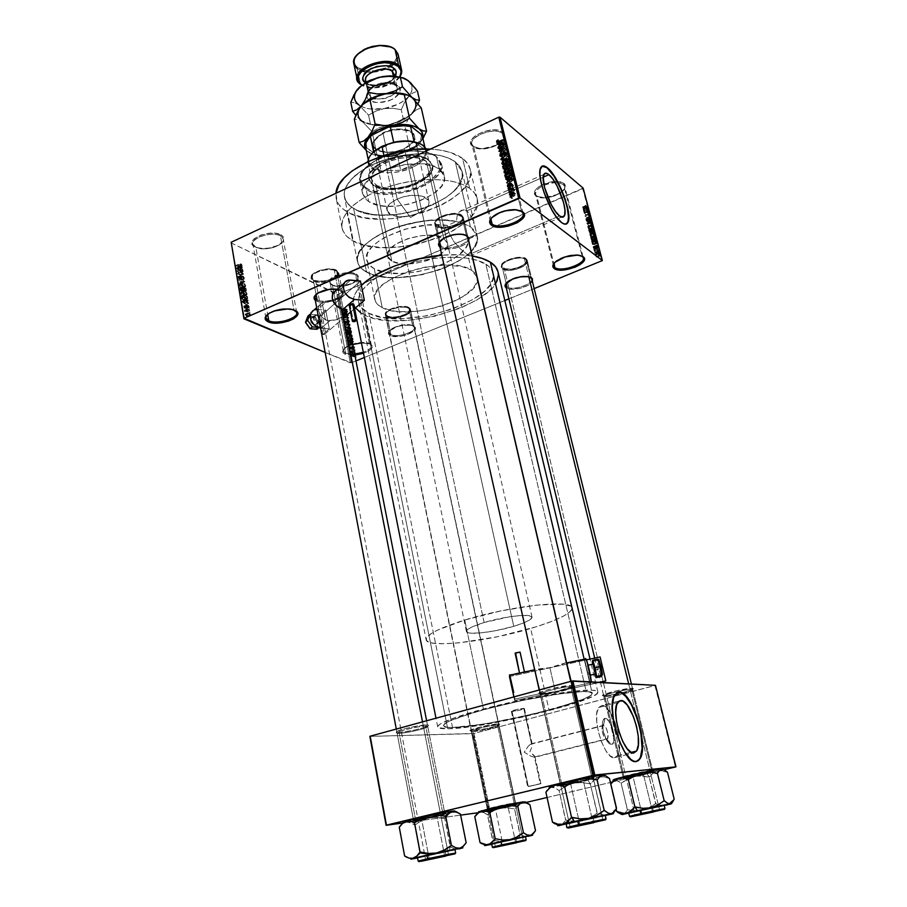 <?xml version="1.0" encoding="UTF-8"?>
<svg xmlns="http://www.w3.org/2000/svg" width="907" height="907" viewBox="0 0 907 907"><rect width="100%" height="100%" fill="white"/><g stroke="black" fill="none" stroke-linecap="round" stroke-linejoin="round"><path stroke-width="0.68" stroke-dasharray="4.54 3.4" d="M502.308 133.533C505.539 136.98 503.963 140.744 497.58 144.848L481.515 148.975L472.672 146.333L480.982 148.669C486.98 148.714 492.626 147.263 497.909 144.326C504.655 139.995 506.31 136.005 502.909 132.365L502.308 133.533L521.525 211.15L502.308 133.533C495.256 126.674 468.953 135.948 471.889 144.179L473.647 146.753C480.971 153.362 506.73 144.224 503.895 135.948L502.308 133.533L502.909 132.365L504.677 135.336L504.587 137.082L502.501 140.732L495.426 145.608L489.111 147.773L482.592 148.669L476.821 148.17L472.672 146.333L470.767 143.419L471.436 139.871L474.622 136.22L482.966 131.753L492.955 129.882L498.793 130.449L502.909 132.365C493.657 123.726 461.538 138.726 472.672 146.333L473.647 146.753L490.891 218.916L473.647 146.753C463.114 139.553 493.544 125.359 502.308 133.533M280.456 235.922C284.753 238.722 284.061 241.897 278.358 245.434C272.497 248.348 266.295 249.368 259.731 248.473L255.037 246.84L259.141 248.11C266.057 249.04 272.61 247.974 278.789 244.89C284.798 241.16 285.546 237.815 281.011 234.845L280.456 235.922L293.981 309.854L295.081 310.455L293.981 309.854L280.456 235.922C272.451 231.16 250.956 237.498 252.894 244.017L255.853 247.282C264.073 251.874 285.104 245.593 283.233 239.074L280.456 235.922L281.011 234.845L283.585 237.169L283.982 238.564L282.95 241.534L277.315 245.627L268.608 248.121L262.474 248.461L257.146 247.645L252.361 244.573L252.033 241.715L254.153 238.711L261.148 234.924L270.479 233.156L276.408 233.439L281.011 234.845C269.47 228.224 241.954 241.081 255.037 246.84L255.853 247.282L267.656 314.378L255.853 247.282C243.461 241.818 269.526 229.664 280.456 235.922M355.623 275.048C358.855 277.066 358.435 279.515 354.354 282.394C348.39 285.75 342.007 286.963 335.182 286.056L331.633 284.741L334.57 285.682C341.758 286.657 348.503 285.365 354.796 281.828C359.093 278.778 359.546 276.193 356.134 274.061L355.623 275.048L369.353 343.515L370.169 343.968C374.398 346.791 372.187 349.898 363.514 353.288L369.671 350.351L372.04 347.948L372.221 345.703L369.353 343.515L371.462 345.624C371.587 348.016 368.877 350.238 363.31 352.267C371.337 349.059 373.344 346.145 369.353 343.515L355.623 275.048C348.742 270.898 328.289 277.054 330.137 282.689L332.404 285.161C339.479 289.163 359.523 283.075 357.755 277.429L355.623 275.048L356.134 274.061L358.208 276.034L357.199 279.821L351.735 283.438L343.651 285.694L333.436 285.422L329.468 282.803L330.318 279.016L333.527 276.465L338.345 274.356L346.882 272.712L352.154 272.882L356.134 274.061C346.474 268.461 320.522 279.889 331.633 284.741L332.404 285.161L345.624 353.242L354.637 354.093L345.624 353.242L332.404 285.161C321.894 280.569 346.474 269.753 355.623 275.048M345.102 354.24L345.624 353.242L343.379 351.066C341.633 346.009 362.483 339.932 369.353 343.515L367.131 342.835C359.762 341.939 352.834 343.277 346.338 346.871C342.631 349.524 342.392 351.644 345.624 353.242L345.102 354.24L342.948 352.54L343.9 349.093L347.211 346.712L352.755 344.49L345.862 347.506C341.95 350.317 341.701 352.551 345.102 354.24L354.83 355.102L345.102 354.24M563.474 184.472C565.821 186.819 564.857 189.597 560.571 192.806C554.914 196.411 548.769 198.077 542.137 197.817L535.856 195.697L541.513 197.499C548.508 197.783 554.993 196.025 560.957 192.216C565.48 188.826 566.501 185.901 564.029 183.407L563.474 184.472L582.135 256.148L563.474 184.472L558.19 182.681L555.209 182.613C542.93 184.325 536.343 188.18 535.459 194.211L536.774 196.105C542.93 201.739 567.204 193.214 564.664 186.252L563.474 184.472L564.029 183.407L565.378 185.912L564.369 188.951L561.184 192.057L556.297 194.778L544.563 197.556L537.409 196.581L534.824 194.574L534.529 191.785L535.266 190.221L538.395 187.069L543.316 184.291L555.299 181.445L560.492 181.842L564.029 183.407L557.533 181.457L554.506 181.491C542.182 182.08 529.779 191.672 535.856 195.697L536.774 196.105L553.848 263.699L536.774 196.105C530.833 192.182 543.44 182.829 555.209 182.613L558.19 182.681L563.474 184.472M606.67 739.16C610.048 739.33 606.624 724.954 603.404 725.351L605.094 718.355C611.171 717.686 617.678 744.817 611.341 744.59L606.67 739.16L534.495 757.322L534.314 755.644L529.903 751.88L532.216 746.098L531.525 743.763L603.404 725.351C607.1 728.332 608.472 732.765 607.509 738.638L606.67 739.16C602.962 736.201 601.59 731.768 602.543 725.872L531.525 743.763L532.216 746.098L529.903 751.88L534.994 756.767L534.495 757.322L540.289 783.693L540.912 783.705L528.316 786.596L512.058 711.496C517.738 710.85 521.854 709.852 524.393 708.503L523.747 708.356L531.525 743.763L523.747 708.356C518.067 708.979 513.94 709.977 511.378 711.337L512.058 711.496L528.316 786.596L540.901 783.693L527.681 786.607L540.289 783.693L534.495 757.322L530.312 755.894L524.212 752.198L528.203 746.28L530.878 743.944L528.203 746.28L524.212 752.198L530.312 755.894L534.495 757.322L606.67 739.16L611.341 744.59L609.232 743.683L606.953 740.883L603.291 731.575L602.531 722.233L603.461 719.364L605.094 718.355L608.325 720.532L610.513 724.092L613.563 733.842L613.495 742.243L612.225 744.296L609.606 743.978C605.638 740.146 603.234 733.967 602.407 725.441C602.316 720.929 603.212 718.559 605.094 718.355L601.976 729.092C602.407 733.57 603.677 736.813 605.763 738.831L606.67 739.16M614.458 757.708L617.463 755.746C624.957 746.257 612.044 704.399 602.033 705.476L619.164 700.975L602.033 705.476L598.699 707.471C591.047 716.666 604.538 759.919 614.458 757.708L633.63 753.014L614.458 757.708L617.656 755.44L619.379 749.567L619.413 741.042L617.758 731.155L614.685 721.36L610.638 713.061L606.205 707.483L602.033 705.476L598.745 707.403L596.863 713.038L596.715 721.575L598.337 731.722L601.5 741.869L605.695 750.406L610.252 755.962L614.458 757.708M614.538 694.751L617.78 692.234L615.547 693.481L613.858 695.998L611.93 707.267L613.03 719.965L616.352 733.82L621.374 746.586L625.773 754.182L631.726 760.406L635.728 761.631C622.996 764.714 604.765 706.825 614.538 694.751L614.889 694.66M466.731 210.912L543.214 177.171L466.731 210.912L468.477 212.476L466.731 210.912L455.28 161.82L466.731 210.912L464.883 210.016L466.731 210.912M470.109 214.676L471.583 217.385L470.109 214.676M472.252 218.904L472.898 220.526L472.252 218.904M473.499 222.215L474.078 223.972L473.499 222.215M474.622 225.786L475.143 227.657L474.622 225.786M476.107 231.41L475.143 227.657L476.107 231.41M468.239 238.972L477.127 235.571C485.166 261.738 396.778 290.251 366.564 272.077L353.617 208.508C383.854 228.87 470.654 199.869 462.082 171.378L455.28 161.82C442.571 152.172 412.152 150.936 385.668 159.496C359.115 167.988 341.701 184.45 344.445 197.023C345.431 201.603 348.492 205.424 353.617 208.508L366.564 272.077C361.428 269.345 358.401 265.864 357.494 261.658C349.932 240.706 418.308 212.159 456.402 221.512L457.173 215.583L458.228 213.27L461.255 210.333L464.883 210.016L461.255 210.333L458.885 212.317L457.173 215.583L456.402 221.512L447.423 225.446C414.272 219.392 360.725 242.917 366.723 260.026C367.482 263.529 369.988 266.431 374.24 268.744C399.057 283.936 472.592 261.057 468.239 238.972L468.772 241.353L468.239 238.972L477.025 235.174L477.331 239.765L474.486 247.033L470.506 251.942L465.042 256.715L458.262 261.25L446.063 267.327L422.288 274.685L397.663 277.633L388.491 277.429L376.269 275.615L369.466 273.449L361.848 268.846L358.719 265.003L357.335 260.638L357.743 255.887L359.988 250.888L366.711 243.257L377.085 235.945L390.441 229.516L405.803 224.471L427.412 220.537L442.877 219.982L456.402 221.512L447.423 225.446L427.265 225.049L405.18 229.176L385.43 237.044L379.058 240.899L371.768 247.078L367.539 253.348L366.598 259.289L368.911 264.515L374.24 268.744L382.244 307.654L374.24 268.744L385.339 272.406L399.794 273.529L416.041 272.066L432.412 268.189L447.23 262.27L458.953 254.912L466.266 246.863L467.955 242.838L468.239 238.972M469.293 243.632L468.772 241.353L469.293 243.632M470.291 247.781L469.803 245.797L470.291 247.781M471.13 251.182L470.733 249.584L471.13 251.182M471.663 253.733L471.436 252.565L471.663 253.733M471.731 255.4L471.765 254.686L471.731 255.4M469.928 256.023L467.91 254.98L469.928 256.023M559.562 215.934L467.91 254.98L471.425 270.161L477.161 277.179C483.782 298.04 407.617 322.053 382.244 307.654C378.004 305.523 375.509 302.813 374.784 299.503C367.018 278.925 448.795 253.722 471.425 270.161L467.91 254.98L460.314 248.824L453.602 241.251L448.716 232.271L447.423 225.446L448.716 232.271L453.602 241.251L460.314 248.824L467.91 254.98L559.562 215.934M540.504 167.693L542.114 166.162L539.824 169.711L540.187 179.586L545.028 196.252L550.164 207.533L555.889 216.83L561.297 222.691L566.206 224.063L563.61 224.052L561.297 222.691C550.345 215.322 535.175 175.198 540.504 167.693L540.821 167.557M570.854 686.724C572.668 686.837 572.68 687.336 570.888 688.22C566.138 690.681 547.182 694.875 541.83 694.66L540.708 693.889C546.399 694.127 566.524 689.671 571.569 687.053C573.473 686.1 573.462 685.567 571.535 685.454L570.854 686.724L591.625 776.403L592.951 777.231C601.817 776.279 569.108 784.113 560.934 784.906L561.626 783.625C569.313 782.888 600.117 775.508 591.749 776.392L592.929 776.437C593.858 777.084 567.907 783.047 561.626 783.625L541.672 694.649C548.032 695.057 573.383 688.832 572.226 687.132L570.854 686.724C564.778 686.214 538.837 692.574 540.164 694.24L541.672 694.649L561.626 783.625L560.186 783.625C559.075 783.013 585.65 776.914 591.625 776.403L570.854 686.724L571.535 685.454L572.997 685.896L568.315 688.334L556.547 691.531L544.449 693.651L538.939 693.481L543.395 691.066L552.012 688.594L571.535 685.454C563.27 684.842 530.323 693.844 540.538 693.889L541.672 694.649C532.069 694.615 563.066 686.168 570.854 686.724M631.794 689.388L631.839 690.488C627.871 692.608 609.515 696.746 605.003 696.542L603.96 695.839C608.767 696.066 628.234 691.678 632.451 689.411L632.417 688.243L631.794 689.388L651.668 770.27L652.859 771.007C660.16 770.213 630.036 777.356 623.449 777.991L624.084 776.834C630.274 776.256 658.641 769.521 651.748 770.258L652.609 770.281C653.459 770.803 629.22 776.369 624.084 776.834L604.89 696.531C610.128 696.882 633.846 691.077 632.791 689.694L631.794 689.388C626.794 688.957 602.599 694.875 603.79 696.236L604.89 696.531L624.084 776.834L623.03 776.834C622.032 776.347 646.782 770.667 651.668 770.27L631.794 689.388L632.417 688.243L633.471 688.64L628.778 690.817L617.916 693.696L607.157 695.624L602.656 695.476L615.161 691.089L632.417 688.243C625.762 687.733 595.411 695.816 603.835 695.839L604.89 696.531C596.976 696.519 625.524 688.923 631.794 689.388M425.723 726.133C428.093 726.122 428.376 726.552 426.585 727.437C422.39 729.557 405.032 733.298 399.216 733.332L398.207 732.573C404.397 732.55 422.821 728.582 427.276 726.314C429.181 725.385 428.875 724.92 426.369 724.92L425.723 726.133L442.605 812.287L444.691 812.989C452.332 812.196 423.875 818.896 414.76 820.053L415.406 818.828C423.988 817.763 450.779 811.436 443.568 812.173L444.577 812.218C445.394 812.763 422.549 817.944 415.406 818.828L399.216 733.332C406.381 733.309 428.739 727.981 427.753 726.518L425.723 726.133C418.807 726.065 395.928 731.507 397.039 732.947L399.216 733.332L415.406 818.828L413.286 818.919C412.322 818.397 435.711 813.103 442.605 812.287L425.723 726.133L426.369 724.92L428.387 725.169L425.122 727.176L414.42 730.078L400.1 732.471L395.906 732.04L401.291 729.67L409.975 727.425L426.369 724.92C417.095 724.863 388.128 732.55 397.402 732.573L398.456 733.332C389.749 733.309 416.993 726.088 425.723 726.133M497.524 725.033C499.269 725.022 499.485 725.339 498.17 725.997C494.632 727.856 477.83 731.564 472.864 731.575L471.912 730.895C477.207 730.883 495.029 726.961 498.793 724.976C500.188 724.274 499.961 723.922 498.113 723.933L497.524 725.033L514.099 803.024L515.845 803.67C522.239 803.001 495.755 809.203 488.272 810.144L488.862 809.033C495.902 808.16 520.845 802.321 514.813 802.944L515.55 802.967C516.321 803.421 494.814 808.307 488.862 809.033L472.864 731.575C478.851 731.575 499.938 726.53 499.02 725.305L497.524 725.033C491.741 724.954 470.223 730.09 471.255 731.291L472.864 731.575L488.862 809.033L487.297 809.101C486.413 808.681 508.373 803.693 514.099 803.024L497.524 725.033L498.113 723.933L499.655 724.16L496.163 725.985L486.197 728.627L470.268 730.691L480.812 726.858L498.113 723.933C490.506 723.865 463.568 730.883 471.323 730.895L472.309 731.575C465.019 731.575 490.358 724.976 497.524 725.033M390.872 334.592C398.672 338.719 421.279 329.524 412.64 325.67L413.479 326.123C422.639 330.216 398.638 339.966 390.35 335.601L390.872 334.592L387.119 316.43C393.264 319.899 412.095 314.151 410.452 309.276L408.762 307.416L412.64 325.67L414.329 327.472C415.939 332.2 397.005 337.926 390.872 334.592L389.08 332.722C387.402 328.005 406.676 322.212 412.64 325.67L408.762 307.416C402.787 303.822 383.616 309.638 385.328 314.491L387.119 316.43L390.872 334.592L390.35 335.601L388.411 332.982L389.67 330.76L397.334 326.667L402.583 325.443L409.975 325.194L413.479 326.123L415.191 327.767L413.955 330.998L406.313 335L398.581 336.52L390.35 335.601C387.482 334.025 387.811 331.962 391.348 329.4C397.436 325.942 403.955 324.593 410.916 325.33L413.479 326.123L410.225 324.921C403.672 324.218 397.538 325.5 391.824 328.753C388.491 331.168 388.173 333.107 390.872 334.592M317.133 299.968C326.475 304.865 350.521 294.56 340.295 289.945L341.179 290.421C352.029 295.319 326.486 306.26 316.566 301.067L317.133 299.968L316.566 301.067L315.307 300.308L318.414 301.725L325.942 302.258L334.4 300.625L339.173 298.573L343.265 294.798L343.334 292.36L340.295 289.945L342.517 292.349C344.229 297.859 324.309 303.822 317.133 299.968M463.262 217.249L461.618 215.061L466.311 235.321L461.618 215.061L460.042 214.267L453.047 213.428L442.06 216.025L436.256 219.902L434.748 222.68L435.417 225.129L438.149 226.875L445.088 227.657L455.87 225.106L460.132 222.68L462.729 219.913L463.262 217.249L461.618 215.061C455.133 209.936 432.492 217.374 434.782 223.836L436.55 226.104L441.074 246.319L436.55 226.104C443.251 231.058 465.45 223.723 463.25 217.226L467.955 237.487C470.109 243.79 447.775 251.092 441.074 246.319L440.485 247.464L444.317 248.767L455.45 248.133L463.556 245.083L468.658 240.502C465.971 246.874 446.459 251.681 440.485 247.464L441.074 246.319C447.321 250.763 468.103 244.652 468.012 238.36M527.171 260.184L525.947 258.574C520.482 254.198 499.145 261.193 501.22 266.647L502.546 268.336L506.117 283.301L502.546 268.336C508.203 272.565 529.166 265.66 527.171 260.184L531.774 278.891C533.724 284.208 512.648 291.068 507.002 286.986L506.457 288.041L509.757 289.106L519.756 288.415L527.284 285.705L532.409 281.465C529.869 286.997 511.491 291.646 506.457 288.041L507.002 286.986C513.838 291.805 538.282 281.862 530.561 277.338L525.947 258.574L530.55 277.293M313.414 280.331C320.59 284.345 340.397 278.358 338.651 272.69L336.429 270.195L340.295 289.945L336.429 270.195C329.434 266.046 309.23 272.1 311.044 277.769L313.414 280.331L316.09 294.458L313.414 280.331L322.212 281.555L332.518 279.118L336.316 276.907L338.413 274.447L337.687 271.068L334.706 269.526L330.205 268.869L319.502 270.456L313.266 273.642L311.237 276.136L311.294 278.483L313.414 280.331M469.633 188.305L462.604 158.453C455.314 153.056 444.589 149.95 430.44 149.111L439.793 150.04L450.462 152.467L462.604 158.453L469.633 188.305L474.735 193.327L477.252 199.098L477.15 205.379L472.298 215.186L466.187 221.625L453.364 230.605L437.174 238.144L418.898 243.734L399.896 246.953L381.609 247.543L365.43 245.434L352.687 240.718C346.723 237.362 343.186 233.133 342.086 228.042C339.082 214.267 359.206 195.935 389.863 186.298C420.451 176.582 455.348 177.749 469.633 188.305C473.703 191.275 476.209 194.699 477.139 198.588C486.515 229.902 387.368 262.554 352.687 240.718L346.667 236.262L342.982 230.911L341.814 224.834L343.288 218.27L347.415 211.456L354.093 204.676L363.106 198.214L374.115 192.352L386.643 187.352L400.18 183.452L414.125 180.822L427.855 179.575L440.779 179.756L452.344 181.343L462.082 184.234L469.633 188.305M346.814 211.637L352.687 240.718L346.814 211.637C381.507 234.596 479.837 201.694 470.177 169.178C469.214 165.142 466.686 161.571 462.604 158.453L467.729 163.702L470.291 169.711L470.257 176.207L465.529 186.32L459.509 192.942L451.505 199.189L441.834 204.869L424.952 211.898L412.696 215.39L393.831 218.542L381.541 219.154L364.591 217.737L350.601 213.587L343.538 209.415L338.64 204.268L337.087 201.377L335.987 193.259L336.168 198.395C337.313 203.69 340.862 208.1 346.814 211.637M591.477 690.159L584.097 658.901L591.477 690.159L596.239 690.794L597.872 692.143L596.432 694.138L592.056 696.701L564.211 706.53L522.568 717.108L479.52 725.351L447.718 728.774C441.426 728.888 438.092 728.264 437.718 726.892C436.641 723.23 463.069 713.65 500.301 704.728C537.466 695.794 577.419 689.501 591.477 690.159C595.468 690.329 597.6 690.941 597.849 691.984C601.76 700.113 483.601 728.786 447.718 728.774L438.262 727.629L437.945 725.985L440.745 723.684L455.563 717.392L480.869 709.693L512.648 701.882L545.322 695.352L573.122 691.236L591.477 690.159M355.521 307.836L353.571 303.233L353.843 297.19L356.961 290.728L361.36 285.524C355.125 291.85 352.528 297.757 353.571 303.233C354.626 308.085 358.31 312.031 364.625 315.069L447.718 728.774L364.625 315.069C401.087 334.808 507.002 301.317 498 271.749L498.113 272.304M472.241 255.989C463.341 254.516 453.194 254.255 441.811 255.218L459.917 254.754L472.241 255.989M368.843 313.289C402.606 331.781 501.446 300.557 493 273.075C492.172 269.64 489.78 266.658 485.801 264.118L586.228 691.565C590.015 691.724 592.022 692.29 592.26 693.265C596.035 700.805 485.687 727.573 452.514 727.482L368.843 313.289L452.514 727.482L465.268 726.575L488.351 723.298L535.958 713.446L576.33 701.905L586.976 697.608L591.001 695.238L592.282 693.39L588.824 691.769L582.929 691.553L563.338 693.299L528.407 699.218L497.864 706.02L470.812 713.367L448.659 721.416L444.532 723.854L443.33 725.702L446.856 727.278L452.514 727.482C446.743 727.584 443.682 727.006 443.33 725.736C442.344 722.323 466.912 713.435 501.435 705.147C535.901 696.859 573.031 690.998 586.228 691.565L485.801 264.118C471.912 255.116 437.389 254.935 406.892 264.277C376.326 273.54 355.986 290.251 358.673 302.36C359.648 306.838 363.038 310.477 368.843 313.289L381.337 317.167L391.665 318.425L403.162 318.595L427.991 315.727L452.514 309.004L473.431 299.287L484.973 290.773L490.086 284.877L492.841 279.039L493.091 273.483L492.24 270.887L488.59 266.17L478.431 260.706L468.862 258.382L457.457 257.248L444.679 257.407L431.063 258.835L417.209 261.499L403.728 265.275L391.212 269.991L380.192 275.445L371.122 281.374L361.893 290.614L358.945 296.623L358.65 302.246L360.929 307.269L368.843 313.289M601.942 261.103L582.736 188.724L338.05 294.344L351.394 362.755L355.975 360.895L350.329 362.845L325.148 352.426L351.394 362.755L338.05 294.344L583.156 188.134L601.942 261.103M364.353 357.494L504.825 300.5L364.353 357.494M508.906 298.845L534.166 288.596L508.906 298.845M356.134 354.66L355.725 355.929L353.911 356.825L352.834 356.338L352.925 355.068L355.612 353.979L356.134 354.66L352.528 353.39L355.827 354.104L356.156 354.954L354.648 356.621L353.038 356.598L354.183 354.093L352.528 353.39L351.077 355.34L354.648 356.621L352.993 355.929L354.478 353.957L356.134 354.66M355.34 350.975L352.993 352.029L352.37 353.242L351.984 351.871L355.34 350.975L353.605 349.819L355.34 350.975L352.993 352.029L352.812 352.914L352.29 353.174L351.984 351.871L355.249 350.533L353.605 349.819L350.329 351.168L352.585 352.109L350.93 351.394L350.453 352.177L352.37 353.242L350.714 352.528L352.812 352.914L351.156 352.211L352.698 352.619L351.043 351.916L351.338 351.326L352.993 352.029L351.338 351.326L351.995 350.964L353.639 351.678L351.995 350.964L353.696 350.272L355.34 350.975M354.705 347.426L353.673 349.014L351.984 347.925L352.449 349.456L351.712 349.444L351.871 347.494L353.696 348.503L354.263 347.766L353.435 346.757L354.705 347.426L351.791 346.043L354.422 346.871L353.866 348.946L352.075 347.88L352.449 349.456L351.61 349.365L352.052 347.404L353.537 348.469L354.24 347.653L351.791 346.043L354.24 347.653L352.596 346.928L352.199 347.744L353.855 348.458L351.179 346.757L352.052 347.404L350.397 346.689L349.66 348.084L352.449 349.456L350.283 348.22L351.78 348.617L350.125 347.903L350.419 347.166L353.866 348.946L352.211 348.231L353.05 346.712L354.705 347.426M353.072 339.467L352.404 341.327L349.887 342.404L348.798 341.939L348.333 340.012L352.823 338.152L353.072 339.467L351.428 338.73L351.168 337.415L352.823 338.152L353.072 339.467L351.145 342.098L348.98 342.143L348.333 340.012L352.823 338.152L351.168 337.415L346.678 339.275L348.333 340.012L346.678 339.275L346.928 340.533L348.583 341.259L346.928 340.533L347.143 341.213L348.798 341.939L347.324 341.417L351.145 342.098L349.49 341.372L351.428 338.73L353.072 339.467M351.644 332.189L351.1 333.81L348.084 334.921L346.905 332.676L351.372 330.817L351.644 332.189L350 331.452L349.728 330.069L351.372 330.817L351.644 332.189L350.601 334.105L348.537 334.819L347.494 334.728L346.905 332.676L351.372 330.817L349.728 330.069L345.25 331.939L346.905 332.676L345.25 331.939L345.522 333.322L347.177 334.059L345.522 333.322L345.839 333.991L348.537 334.819L346.882 334.082L347.732 333.209L350.601 334.105L348.946 333.357L350 331.452L351.644 332.189M350.238 325.046L346.055 328.311L349.671 325.023L345.431 325.171L350.159 324.615L348.503 323.856L350.238 325.046L346.055 328.311L349.671 325.023L345.431 325.171L350.159 324.615L348.503 323.856L343.776 324.411L345.522 325.624L343.866 324.876L347.279 324.389L348.934 325.137L347.279 324.389L348.016 324.264L349.671 325.023L348.016 324.264L347.358 324.751L349.002 325.511L347.358 324.751L344.309 327.098L346.055 328.311L344.399 327.563L348.594 324.287L350.238 325.046M348.379 315.579L344.819 317.087L348.844 317.926L344.388 319.797L347.869 317.858L343.844 317.019L348.299 315.137L346.644 314.366L348.379 315.579L344.819 317.087L348.844 317.926L344.388 319.797L347.869 317.858L343.844 317.019L348.299 315.137L346.644 314.366L342.188 316.248L343.934 317.495L342.279 316.724L346.225 317.087L347.869 317.858L346.225 317.087L342.642 318.595L344.297 319.355L342.733 319.037L344.388 319.797L342.733 319.037L347.188 317.155L348.844 317.926L347.098 316.679L348.753 317.45L343.163 316.316L344.819 317.087L343.163 316.316L346.735 314.808L348.379 315.579M346.882 309.389L346.984 311.01L343.027 312.858L346.814 310.443L345.76 309.582L346.882 309.389L344.116 308.799L347.12 309.514L346.043 311.577L343.027 312.858L346.825 310.194L344.116 308.799L346.825 310.194L345.17 309.412L344.932 310.024L346.576 310.806L344.932 310.024L344.343 310.341L345.998 311.124L344.343 310.341L341.293 311.645L342.948 312.416L341.372 312.087L343.027 312.858L341.372 312.087L344.399 310.806L346.043 311.577L344.399 310.806L345.692 309.162L347.336 309.945L345.238 308.607L346.882 309.389M347.653 311.883L346.395 312.824L346.701 314.355L348.197 314.638L343.47 315.103L347.653 311.883L345.907 310.636L347.562 311.418L346.395 312.824L346.701 314.355L348.197 314.638L343.47 315.103L347.562 311.418L345.907 310.636L341.724 313.867L343.379 314.638L341.814 314.332L343.47 315.103L341.814 314.332L346.542 313.856L348.197 314.638L346.451 313.403L348.107 314.173L345.045 313.573L346.701 314.355L345.045 313.573L344.751 312.042L346.395 312.824L344.751 312.042L345.998 311.101L347.653 311.883M349.603 321.452L348.243 323.482L346.009 321.996L345.578 323.277L346.599 324.082L345.59 324.128L344.989 322.756L345.748 321.645L346.859 321.497L348.311 322.994L349.104 321.804L347.8 320.625L349.603 321.452L346.157 319.854L349.218 320.727L348.571 323.38L346.089 321.962L345.533 323.096L346.599 324.082L345.363 323.992L345.986 321.532L348.492 322.937L349.082 321.713L346.157 319.854L349.082 321.713L347.438 320.953L346.848 322.178L348.492 322.937L344.331 320.761L345.986 321.532L344.331 320.761L343.356 322.541L346.599 324.082L344.104 322.801L345.533 323.096L343.878 322.336L344.433 321.203L348.571 323.38L346.928 322.631L347.948 320.693L349.603 321.452M350.023 327.45L350.93 329.241L349.014 331.112L347.245 331.316L346.383 330.352L347.63 328.051L350.023 327.45L348.367 326.69L346.746 326.894L350.59 327.733L350.533 329.989L349.014 331.112L346.791 331.078L346.383 330.352L348.401 327.654L346.746 326.894L344.728 329.604L349.014 331.112L347.37 330.363L348.889 329.241L350.533 329.989L348.889 329.241L349.32 327.676L350.975 328.436L348.367 326.69L350.023 327.45M351.463 334.774L352.37 336.576L350.261 338.515L348.571 338.606L347.812 337.676L349.059 335.363L351.463 334.774L349.807 334.037L348.186 334.23L352.029 335.046L351.984 337.325L350.453 338.436L348.231 338.402L347.812 337.676L349.83 334.966L348.186 334.23L346.157 336.939L350.453 338.436L348.798 337.71L350.329 336.588L351.984 337.325L350.329 336.588L350.76 335.023L352.415 335.76L349.807 334.037L351.463 334.774M353.549 341.882L352.29 342.823L352.596 344.377L354.104 344.683L349.331 345.102L353.549 341.882L351.814 340.692L353.458 341.417L352.29 342.823L352.596 344.377L354.104 344.683L349.331 345.102L353.458 341.417L351.814 340.692L347.585 343.912L349.24 344.626L347.676 344.377L349.331 345.102L347.676 344.377L352.449 343.957L354.104 344.683L352.358 343.492L354.013 344.218L350.941 343.651L352.596 344.377L350.941 343.651L350.635 342.098L352.29 342.823L350.635 342.098L351.905 341.157L353.549 341.882M355.091 349.694L352.71 348.798L355.091 349.694M355.691 352.789L353.311 351.893L355.691 352.789M356.53 357.041L354.149 356.145L356.53 357.041M231.024 242.838L337.007 294.424L350.329 362.845L337.007 294.424L338.05 294.344L231.024 242.838M246.942 313.686L250.151 312.189L246.942 313.686M245.74 311.328L247.033 311.407L244.38 310.285L244.743 311.895L245.74 311.328L244.743 311.895L244.38 310.285L247.112 311.906L249.799 310.183L247.033 311.407L249.799 310.183L247.157 309.06L244.38 310.285L247.157 309.06L244.459 310.784L247.668 309.74L244.89 310.965L247.668 309.74L244.516 311.362L247.294 310.137L247.52 310.67L244.743 311.895L247.996 309.967L245.219 311.192L247.996 309.967L245.74 311.328L248.518 310.103L249.89 310.682L247.112 311.906L245.74 311.328M246.353 310.262L249.561 308.765L246.353 310.262M245.842 308.856L246.523 308.482L246.103 307.042L245.434 306.441L245.831 308.391L243.813 306.09L244.232 307.938L244.346 306.498L245.842 308.856L244.346 306.498L244.697 308.301L243.824 306.078L246.08 308.357L245.434 306.441L246.5 308.017L249.266 306.793L248.212 305.217L245.48 306.917L248.246 305.693L248.892 306.668L246.126 307.892L248.847 307.133L245.831 308.391L248.597 307.167L245.57 308.153L248.337 306.929L248.11 306.385L245.332 307.609L248.11 306.385L247.089 304.797L243.745 306.827L246.523 305.602L247.475 307.076L244.697 308.301L247.475 307.076L244.663 307.824L247.441 306.6L246.908 305.784L244.13 307.008L247.112 305.274L244.346 306.498L247.112 305.274L244.584 306.759L247.362 305.534L247.611 306.169L244.833 307.394L247.611 306.169L248.62 307.632L245.842 308.856L249.176 307.586L249.266 306.793L245.842 308.856M244.38 301.804L242.01 301.782L245.922 304.933L244.38 301.804L245.922 304.933L241.92 301.26L245.4 301.838L248.076 300.092L245.309 301.317L248.076 300.092L244.686 300.024L241.92 301.26L244.686 300.024L242.01 301.782L244.777 300.546L248.688 303.709L245.922 304.933L248.609 303.199L245.831 304.423L248.609 303.199L247.441 302.292L244.675 303.516L247.441 302.292L247.146 300.568L244.38 301.804L248.167 300.614L244.38 301.804M244.289 295.115L242.815 292.802L240.65 292.519L241.183 294.934L243.711 296.396L244.289 295.115L243.972 296.294L242.747 296.215L240.548 293.483L240.718 292.428L243.473 293.449L246.239 292.213L244.901 291.17L242.146 292.405L244.901 291.17L243.484 291.192L243.314 292.247L243.303 289.594L239.663 287.973L240.514 290.841L243.325 292.224L240.548 293.483L243.314 292.247L245.514 294.979L242.747 296.215L246.885 294.922L247.044 293.891L244.289 295.115L247.044 293.891L246.239 292.213L243.473 293.449L244.289 295.115M242.906 287.009L241.432 284.696L239.267 284.39L239.89 286.918L242.328 288.279L242.906 287.009L242.588 288.177L241.364 288.086L239.165 285.342L239.335 284.31L242.09 285.342L244.845 284.106L243.518 283.063L240.763 284.299L243.518 283.063L242.09 283.063L241.931 284.106L239.165 285.342L241.931 284.106L244.13 286.85L241.364 288.086L245.344 286.941L242.588 288.177L245.502 286.805L245.661 285.773L242.906 287.009L245.661 285.773L244.845 284.106L242.09 285.342L242.906 287.009M239.414 266.601L238.11 265.014L238.858 266.817L235.831 265.502L239.153 267.338L239.414 266.601L238.394 267.134L235.831 265.502L238.813 266.817L238.11 265.014L239.029 265.717L241.761 264.459L240.843 263.767L238.144 265.479L240.877 264.232L241.727 265.173L238.995 266.42L241.681 265.513L238.813 266.817L241.545 265.57L238.337 266.658L241.069 265.411L238.575 264.243L235.831 265.502L238.575 264.243L235.922 265.989L238.666 264.731L241.126 265.887L238.394 267.134L242.078 265.978L242.146 265.343L239.414 266.601L242.146 265.343L241.761 264.459L239.029 265.717L239.414 266.601M238.711 268.597L236.342 268.483L240.253 271.726L238.711 268.597L240.253 271.726L236.251 267.962L239.731 268.676L242.373 266.919L239.641 268.166L242.373 266.919L238.995 266.715L236.251 267.962L238.995 266.715L236.342 268.483L239.085 267.225L242.985 270.479L240.253 271.726L242.985 270.479L240.162 271.204L242.895 269.957L241.75 269.039L239.006 270.286L241.75 269.039L241.455 267.35L238.711 268.597L242.464 267.429L238.711 268.597M237.521 271.431L240.423 272.769L236.704 270.603L240.06 274.538L237.226 273.687L240.865 275.354L237.521 271.431L240.865 275.354L237.226 273.687L240.06 274.538L236.704 270.603L240.423 272.769L243.167 271.522L240.344 272.281L243.087 271.034L239.448 269.345L236.795 271.125L239.539 269.878L242.804 273.29L240.06 274.538L242.804 273.29L239.89 271.941L237.226 273.687L239.981 272.44L243.609 274.107L240.865 275.354L243.609 274.107L240.774 274.832L243.518 273.585L240.264 270.173L237.521 271.431L240.264 270.173L243.167 271.522L240.423 272.769L237.521 271.431M240.797 280.354L241.625 279.605L240.763 277.621L240.083 277.123L240.786 279.9L238.972 276.828L237.804 276.986L238.337 278.766L239.176 279.492L238.28 277.837L238.79 277.123L240.797 280.354L238.7 277.077L239.176 279.492L237.94 276.624L240.718 279.866L241.171 279.152L240.083 277.123L241.591 279.311L244.334 278.064L242.827 275.875L240.083 277.123L242.827 275.875L240.117 277.587L242.872 276.352L243.915 277.916L240.718 279.866L243.461 278.63L242.566 277.089L239.822 278.336L242.566 277.089L241.353 275.331L237.838 277.519L240.593 276.272L241.931 278.256L239.176 279.492L241.931 278.256L239.142 279.027L241.897 277.78L241.013 276.488L238.269 277.735L241.069 275.853L238.7 277.077L241.443 275.83L239.097 277.395L241.84 276.147L242.214 277.032L239.471 278.279L242.214 277.032L242.554 277.973L239.799 279.22L242.554 277.973L243.541 279.118L240.797 280.354L244.232 279.05L244.334 278.064L240.797 280.354M238.836 283.131L242.135 282.746L238.235 279.639L241.738 282.757L238.836 283.131L241.738 282.757L238.235 279.639L242.214 283.222L244.879 281.499L242.135 282.746L244.879 281.499L240.99 278.392L238.326 280.15L241.081 278.903L243.892 281.068L241.137 282.304L243.892 281.068L244.493 281.521L241.738 282.757L244.493 281.521L241.205 282.712L243.96 281.476L241.5 281.374L238.836 283.131L241.591 281.884L244.958 281.986L242.214 283.222L238.836 283.131M243.416 300.24L244.856 300.228L244.686 297.711L241.047 296.124L241.659 298.709L243.416 300.24L241.477 298.324L241.047 296.124L244.686 297.711L244.935 299.163L247.702 297.938L247.452 296.487L244.686 297.711L247.452 296.487L243.813 294.888L241.047 296.124L243.813 294.888L244.051 296.283L241.285 297.519L244.051 296.283L244.255 297.099L241.477 298.324L244.255 297.099L246.182 299.015L243.416 300.24L247.6 299.027L247.702 297.938L244.935 299.163L244.833 300.251L243.416 300.24M246.704 316.838L247.849 316.645L247.52 315.148L246.024 313.969L245.128 314.264L246.704 316.838L245.241 314.071L246.25 314.06L247.86 316.021L250.638 314.808L249.028 312.836L245.117 314.876L247.894 313.652L249.482 315.613L246.704 316.838L250.513 315.613L250.638 314.808L246.704 316.838M523.747 708.356L519.541 710.249L511.389 711.371L516.219 709.603L523.747 708.356M471.425 270.161L475.268 273.415L477.161 277.225L477.093 281.442L473.397 288.154L462.502 296.952L454.997 300.931L441.902 305.999L427.571 309.65L417.878 311.146L399.624 311.679L391.733 310.682L382.244 307.654L377.868 304.718L375.294 301.135L374.636 297.043L375.974 292.587L381.688 285.592L391.439 278.8L409.25 271.159L424.635 267.202L445.054 265.025L462.287 266.647L471.425 270.161M675.42 767.027L654.945 685.556L474.021 733.434L490.052 811.028L526.253 802.434L490.052 811.028L478.057 812.74L490.052 811.028L474.021 733.434L655.466 685.318L675.42 767.027M547.068 797.491L610.422 782.458L547.068 797.491M611.828 782.117L664.23 769.68L611.828 782.117M460.643 815.121L402.617 823.034L460.643 815.121M369.875 736.393L472.876 733.65L488.896 811.255L472.876 733.65L474.021 733.434L369.875 736.393M652.768 771.018L640.727 774.601L622.338 777.979L652.768 771.018L651.668 770.27L623.789 776.449L623.449 777.991L622.417 777.889L651.396 771.199L632.315 775.134L632.882 776.063L651.441 772.276L643.562 774.895L643.664 773.92L652.983 771.438C654.933 770.678 652.881 770.871 646.827 772.004L627.111 776.437L622.417 777.889L624.866 777.798L643.664 773.92L652.768 771.018M515.097 803.761L516.502 803.817L510.777 805.473L491.889 809.543L487.184 810.257L488.488 809.498L515.097 803.761L514.099 803.024L487.966 808.772L488.862 809.033L488.272 810.144C486.447 810.382 486.129 810.291 487.308 809.86L515.097 803.761L494.803 807.865L487.376 810.246L508.305 806.074L508.113 807.037L488.408 810.971L495.403 808.738L494.803 807.865L486.696 810.121L502.716 807.355L515.097 803.761M443.659 813.103L445.11 813.375L439.918 814.86L419.023 819.361L412.651 820.223L414.182 819.452L443.659 813.103L442.605 812.287L414.204 818.477C412.674 819.01 413.082 819.134 415.406 818.828L414.76 820.053C412.288 820.37 411.857 820.245 413.467 819.679L443.659 813.103L420.825 817.695C413.49 819.497 411.064 820.336 413.547 820.189L437.276 815.506L437.004 816.583L414.646 820.994C412.424 821.141 414.284 820.472 420.224 818.976L421.517 818.658L420.825 817.695L418.15 818.363L412.651 820.223L424.782 818.261L442.163 814.271L445.688 813.103L443.659 813.103M592.815 777.242L594.198 777.265L592.94 777.877L580.491 781.108L559.404 784.918L573.009 781.086L592.815 777.242L591.625 776.403C586.716 776.823 565.583 781.471 561.24 783.092C559.721 783.637 559.857 783.818 561.626 783.625L560.934 784.906C559.052 785.111 558.905 784.929 560.515 784.351L585.605 778.421L569.732 781.857L570.401 782.888L590.582 778.739C593.597 778.308 594.198 778.41 592.396 779.056L583.541 781.449L583.7 780.36L593.11 777.809C595.695 776.811 593.201 777.016 585.616 778.421L562.045 783.863L559.404 784.918L564.846 784.317L586.659 779.635L592.94 777.877L594.198 777.265L592.815 777.242M361.462 342.937L370.169 343.968L361.462 342.937M337.245 289.31L341.179 290.421L337.245 289.31M496.628 281.397L489.27 290.898L476.855 300.013L460.495 308.074L434.861 316.18L408.003 320.352L389.182 320.534L373.128 318.096L360.782 312.892M455.28 161.82L448.625 158.101L440.088 155.426L424.51 153.634L406.869 154.689L394.794 156.956L383.083 160.358L372.233 164.768L362.709 169.96L351.723 178.747L345.476 187.953L344.184 193.917L345.182 199.449L348.379 204.381L353.617 208.508L360.657 211.728L373.945 214.63L384.137 215.197L400.52 214.018L422.447 208.814L432.605 204.857L445.836 197.579L452.854 192.057L458.103 186.23L462.173 177.341L462.139 171.65L459.826 166.4L455.28 161.82L470.45 226.875L477.127 235.571C485.166 261.738 396.778 290.251 366.564 272.077L353.617 208.508C383.854 228.87 470.654 199.869 462.082 171.378L455.28 161.82C442.571 152.172 412.152 150.936 385.668 159.496C359.115 167.988 341.701 184.45 344.445 197.023C345.431 201.603 348.492 205.424 353.617 208.508L366.564 272.077C361.428 269.345 358.401 265.864 357.494 261.658C354.943 250.105 372.902 234.528 399.976 226.138C426.993 217.68 457.786 218.213 470.45 226.875L455.28 161.82L459.826 166.4L462.139 171.65L462.173 177.341L458.103 186.23L452.854 192.057L445.836 197.579L432.605 204.857L422.447 208.814L406.087 213.088L394.976 214.676L378.933 215.05L369.206 213.927L356.927 210.243L350.76 206.547L346.508 202L344.399 196.751L344.535 190.969L346.996 184.892L354.886 175.731L362.709 169.96L372.233 164.768L388.865 158.521L406.869 154.689L424.51 153.634L440.088 155.426L448.625 158.101L455.28 161.82M315.477 295.024C318.606 290.047 334.638 286.771 340.295 289.945L336.905 288.948C330.499 288.233 324.445 289.356 318.742 292.303L315.477 295.024M440.088 241.183C443.489 235.537 460.473 231.591 465.994 235.185L461.164 233.893C455.019 233.575 449.26 234.913 443.874 237.895L440.088 241.183M506.14 283.256C508.77 278.143 525.72 273.937 530.402 277.236L526.967 276.216C520.414 275.807 514.326 277.315 508.725 280.739L506.14 283.256M525.947 258.574L518.441 257.293L510.811 258.767L504.337 261.828L501.82 264.243L501.197 266.533L502.546 268.336L505.653 269.39L510.04 269.549L517.534 268.098L525.436 263.914L527.114 261.522L525.947 258.574M408.762 307.416L403.343 306.339L393.627 307.836L387.72 310.648L385.634 312.836L385.43 314.854L387.119 316.43L390.429 317.314L394.851 317.382L402.107 315.965L406.302 314.23L410.089 311.056L410.372 309.015L408.762 307.416M491.333 218.202C495.267 211.671 514.167 206.887 520.663 210.775L514.859 209.426C508.079 209.268 501.741 210.877 495.834 214.245L491.333 218.202M266.658 315.262C270.093 310.001 287.485 306.566 293.981 309.854L290.886 308.947C283.585 307.995 276.646 309.162 270.093 312.462L266.658 315.262M554.086 263.268C557.147 257.384 576.081 252.327 581.614 255.933L577.566 254.844C570.174 254.538 563.349 256.364 557.079 260.298L554.086 263.268M585.65 205.662L582.657 206.943L585.639 206.048L583.28 207.601L586.273 206.331L582.94 207.476L585.786 206.581L582.963 207.782L583.258 208.429L586.092 207.227L583.586 208.746L586.341 207.567L583.586 208.746L585.14 210.016L587.838 208.871L585.264 210.481L588.258 209.211L585.264 210.481L583.723 209.222L586.727 207.952L583.723 209.222L582.691 207.544L585.65 205.662L582.611 207.159L585.264 210.481L582.657 206.943M586.251 208.315L583.246 209.585L586.126 207.816L583.122 209.098L585.763 212.374L588.586 211.172L585.888 212.862L588.881 211.592L585.888 212.862L584.017 212.51L587.033 211.24L584.017 212.51L586.988 211.093L584.459 212.17L584.04 210.549L587.033 209.268L584.04 210.549L583.246 209.585L586.251 208.315M583.122 209.098L584.017 212.51L585.888 212.862L583.122 209.098M585.117 211.898L584.346 210.923L585.117 211.898L584.346 210.923L587.158 209.721L584.346 210.923L584.686 212.227L585.593 212.465L585.117 211.898L588.11 210.628L585.117 211.898M588.031 211.433L585.593 212.465L588.031 211.433M587.566 211.342L585.208 212.34L587.566 211.342M587.022 211.229L584.686 212.227L587.022 211.229M587.294 212.238L584.165 213.043L587.169 211.773L584.165 213.043L586.421 214.891L587.838 214.29L586.557 215.39L589.561 214.12L585.264 215.9L587.974 214.755L585.264 215.9L587.078 217.363L589.788 216.229L587.203 217.839L590.208 216.569L587.203 217.839L584.947 216.002L587.951 214.732L584.947 216.002L587.827 214.256L586.103 214.993L584.289 213.519L587.294 212.238M584.165 213.043L586.421 214.891L585.264 215.9L587.203 217.839L584.947 216.002L586.103 214.993L584.165 213.043M588.926 218.485L585.911 219.755L585.831 218.757L588.802 217.748L586.421 219.301L589.425 218.043L586.137 219.279L586.183 220.016L589.017 218.814L586.183 220.016L586.829 221.274L589.629 220.095L586.999 221.297L586.942 220.446L589.958 219.188L586.942 220.446L586.931 219.675L589.901 218.587L587.237 219.698L588.201 221.535L591.013 220.356L587.906 222.408L590.922 221.149L587.906 222.408L590.763 220.65L587.997 221.943L587.951 221.342L590.956 220.072L587.951 221.342L587.351 220.163L590.355 218.904L587.158 220.129L589.924 218.961L587.158 220.129L587.203 220.752L590.015 219.573L587.203 220.752L587.305 221.467L589.867 220.39L586.954 221.75L589.969 220.48L586.954 221.75L585.911 219.755L588.926 218.485M586.262 218.814L586.228 220.684L587.226 221.841L587.351 220.163L588.133 222.521L587.362 219.823L586.976 221.331L586.466 220.775L586.262 218.814M589.958 222.294L586.818 223.099L589.833 221.83L586.818 223.099L588.711 223.519L591.069 222.521L588.836 224.006L591.84 222.737L588.836 224.006L587.441 223.61L590.457 222.351L587.135 223.519L589.981 222.317L587.135 223.519L590.378 222.816L587.543 224.006L589.459 226.353L592.271 225.174L589.584 226.852L592.6 225.594L589.584 226.852L586.942 223.564L589.958 222.294M586.818 223.099L589.584 226.852L587.135 223.519L588.711 223.519L586.818 223.099M590.876 224.823L587.861 226.081L590.774 225.287L588.518 226.24L590.185 229.006L592.997 227.827L589.505 229.902L592.52 228.643L589.505 229.902L588.564 228.791L591.591 227.521L588.564 228.791L587.861 227.158L590.888 225.9L587.861 227.158L587.815 226.16L590.876 224.823M588.518 226.24L587.781 226.228L587.997 227.589L590.049 230.163L590.038 228.53L588.518 226.24M589.924 228.802L589.845 229.641L588.904 228.949L588.076 226.637L589.924 228.802L588.632 226.705L591.647 225.446L588.099 226.603L589.845 229.641L589.924 228.802L592.929 227.544L589.924 228.802M592.43 228.564L589.845 229.641L592.43 228.564M592.146 228.281L589.391 229.437L592.146 228.281M590.967 226.183L588.133 227.362L590.967 226.183M591.965 229.89L588.938 231.149L588.552 229.686L591.579 228.417L588.552 229.686L590.808 231.478L593.518 230.344L590.808 231.478L591.194 232.94L594.017 231.761L591.194 232.94L590.979 233.791L593.994 232.532L590.979 233.791L590.366 232.906L592.974 231.829L589.992 233.122L593.008 231.863L589.992 233.122L588.938 231.149L591.965 229.89M588.552 229.686L589.561 232.634L591.251 233.859L590.808 231.478L588.552 229.686M589.731 230.99L590.015 232.714L588.949 230.367L589.731 230.99L588.949 230.367L591.783 229.188L588.949 230.367L590.083 232.668L589.731 230.99L592.759 229.732L589.731 230.99M590.672 231.739L590.956 233.36L590.004 231.206L590.672 231.739L590.004 231.206L592.838 230.027L590.004 231.206L591.001 233.326L590.672 231.739L593.688 230.48L590.672 231.739M593.904 231.308L590.888 232.555L593.904 231.308M593.643 232.113L590.82 233.292L593.643 232.113M592.77 231.614L590.389 232.6L592.77 231.614M593.065 230.911L590.23 232.09L593.065 230.911M593.008 230.673L589.981 231.931L593.008 230.673M592.656 231.478L589.856 232.645L592.656 231.478M592.226 230.695L589.369 231.886L592.226 230.695M592.056 230.185L589.21 231.376L592.056 230.185M592.94 232.6L589.913 233.859L592.838 233.065L590.57 234.006L592.237 236.772L595.06 235.593L591.557 237.679L594.584 236.432L591.557 237.679L590.627 236.58L593.654 235.321L590.627 236.58L589.924 234.947L592.951 233.689L589.924 234.947L589.867 233.927L592.94 232.6M590.57 234.006L589.833 234.006L590.219 235.809L592.214 237.883L590.57 234.006M591.976 236.568L591.954 237.396L591.126 236.931L590.14 234.414L591.976 236.568L590.684 234.471L593.711 233.224L590.151 234.38L591.897 237.419L591.976 236.568L594.142 235.661L591.976 236.568M594.992 235.31L594.142 235.661L594.992 235.31M594.482 236.342L591.897 237.419L594.482 236.342M594.21 236.069L591.443 237.215L594.21 236.069M593.031 233.972L590.185 235.151L593.031 233.972M594.017 237.623L590.979 238.87L590.616 237.475L593.643 236.217L590.616 237.475L592.861 239.244L595.582 238.122L592.861 239.244L593.212 240.57L596.046 239.403L593.212 240.57L593.371 241.296L595.672 240.344L592.6 241.568L595.627 240.31L592.6 241.568L590.979 238.87L594.017 237.623M590.616 237.475L591.625 240.446L593.257 241.806L592.861 239.244L590.616 237.475M592.724 239.516L593.076 241.16L592.475 241.092L591.001 238.167L592.724 239.516L591.001 238.167L593.847 236.988L591.001 238.167L593.053 241.228L592.724 239.516L595.752 238.258L592.724 239.516M595.978 239.097L592.951 240.355L595.978 239.097M596.114 239.743L593.087 240.99L596.114 239.743M595.23 239.947L592.475 241.092L595.23 239.947M594.72 239.289L591.874 240.468L594.72 239.289M594.074 237.838L591.228 239.017L594.074 237.838M594.697 240.196L591.523 240.945L594.561 239.697L591.523 240.945L594.164 244.142L597.01 242.974L594.289 244.641L597.328 243.393L594.289 244.641L592.441 244.425L595.48 243.167L592.441 244.425L595.434 242.974L592.872 244.028L592.441 242.384L595.48 241.126L592.441 242.384L591.659 241.443L594.697 240.196M591.523 240.945L592.441 244.425L594.289 244.641L591.523 240.945M593.518 243.7L592.747 242.747L593.518 243.7L592.747 242.747L595.593 241.568L592.747 242.747L593.099 244.074L596.557 242.452L593.518 243.7M596.364 243.28L594.006 244.255L596.364 243.28M595.888 243.223L593.609 244.164L595.888 243.223M595.468 243.099L593.099 244.074L595.468 243.099M596.205 245.99L593.393 247.089L594.947 249.368L594.289 247.69L594.028 248.903L593.189 247.339L596.239 246.092L593.189 247.339L593.133 246.602L596.421 245.91M596.942 247.169L593.926 248.427L596.704 247.226L593.858 248.393L593.439 247.554L596.318 246.364L593.439 247.554L593.121 246.613L594.028 248.903L597.067 247.656L594.198 248.983L594.244 248.212L597.021 247.078L594.198 247.736L597.237 246.477M593.972 248.382L596.976 246.738L593.938 247.985L593.96 247.123L596.919 246.046L594.13 247.192L594.879 248.62L597.736 247.452L594.709 249.368L597.747 248.121L594.709 249.368L597.588 247.622L594.652 248.461L597.69 247.214L594.652 248.461L594.221 247.668L596.965 246.602M596.897 248.495L593.847 249.742L596.897 248.495M593.722 249.266L594.176 249.992L593.722 249.266M597.26 249.867L594.085 250.638L597.135 249.391L594.085 250.638L595.718 251.885L598.393 250.797L595.842 252.361L598.892 251.126L595.582 252.169L598.529 250.956L595.582 252.169L596.024 252.962L598.847 251.806L596.058 253.348L599.096 252.101L596.058 253.348L598.835 251.783L595.729 252.713L598.767 251.466L595.729 252.713L595.423 252.112L598.461 250.865L595.423 252.112L598.098 250.513L595.06 251.761L594.21 251.114L597.26 249.867M594.085 250.638L595.718 251.885L596.058 253.348L594.085 250.638M597.77 251.783L594.72 253.03L597.77 251.783M594.595 252.554L595.037 253.28L594.595 252.554M598.269 253.779L595.219 255.026L595.185 254.232L598.189 253.325L595.718 254.334L596.919 256.318L599.776 255.15L596.443 257.021L599.493 255.774L596.443 257.021L595.219 255.026L598.269 253.779M595.718 254.334L595.468 255.74L596.829 257.203L595.718 254.334M596.681 256.125L595.978 256.228L595.434 254.731L596.681 256.125L595.842 254.822L598.892 253.575L595.434 254.731L596.693 256.624L599.72 254.89L596.681 256.125M599.085 255.4L596.296 256.534L599.085 255.4M598.348 254.039L595.457 255.218L598.348 254.039M240.843 263.767L242.044 266.012L238.666 264.731L241.647 265.547L240.843 263.767M242.373 266.919L241.455 267.35L242.985 270.479L238.995 266.715L242.373 266.919M240.083 267.27L241.296 268.676L241.058 267.316L236.682 268.438L240.083 267.27M236.682 268.438L237.487 269.062L240.219 267.803L239.425 267.18L236.682 268.438L241.058 267.316L241.296 268.676L240.219 267.803L237.487 269.062L238.552 269.923L241.296 268.676L238.552 269.923L238.314 268.563L238.552 269.923L236.682 268.438M243.087 271.034L239.448 269.345L242.804 273.29L239.981 272.44L243.609 274.107L240.264 270.173L243.087 271.034M242.827 275.875L244.13 277.361L244.096 279.152L243.008 278.71L241.647 275.943L240.99 276.306L241.931 278.256L240.763 276.907L240.604 275.524L241.443 275.377L243.802 278.642L242.827 275.875M244.879 281.499L241.591 281.884L244.493 281.521L240.99 278.392L244.879 281.499M243.518 283.063L245.468 285.104L245.287 286.975L243.484 286.476L242.146 284.832L242.112 283.029L243.518 283.063M242.35 284.299L243.598 286.113L245.151 286.295L244.561 284.254L242.679 283.369L242.35 284.299L242.475 283.517L239.72 284.753L239.595 285.546L242.35 284.299L239.595 285.546L240.412 287.009L243.167 285.773L242.35 284.299M240.412 287.009L241.273 287.587L244.028 286.351L243.167 285.773L240.412 287.009L239.924 284.617L243.609 283.551L245.23 285.58L245.105 286.351L241.273 287.587L245.23 285.58L242.475 286.816L240.854 284.798L242.486 287.304L240.412 287.009M243.303 289.594L243.564 291.124L246.319 289.889L246.058 288.358L243.303 289.594L246.058 288.358L242.418 286.737L239.663 287.973L243.303 289.594M239.924 289.514L239.663 287.973L242.418 286.737L242.679 288.279L239.924 289.514L242.679 288.279L243.836 290.047L241.069 291.283L239.924 289.514M241.75 291.09L244.505 289.855L241.75 291.09L244.505 289.855L245.514 290.92L242.759 292.156L241.75 291.09M243.564 291.124L243.495 292.111L246.25 290.875L246.319 289.889L243.564 291.124M246.058 288.358L246.364 290.614L245.514 290.92L243.099 289.378L242.418 286.737L246.058 288.358M244.448 288.097L244.879 289.911L245.876 290.387L245.718 288.664L244.448 288.097L245.718 288.664L242.963 289.9L241.681 289.333L244.448 288.097L241.681 289.333L241.852 290.308L244.607 289.072L244.448 288.097M242.929 287.417L244.153 289.571L244.017 287.904L242.929 287.417L244.017 287.904L241.262 289.14L240.174 288.664L242.929 287.417L240.174 288.664L240.321 289.526L243.076 288.279L242.929 287.417M240.321 289.526L241.047 290.818L243.813 289.571L243.076 288.279L240.321 289.526L240.174 288.664L241.262 289.14L244.017 287.904L244.164 289.571L241.047 290.818L244.232 289.344L241.477 290.58L244.176 288.834L241.421 290.07L241.262 289.14L241.341 290.852L240.321 289.526M241.852 290.308L242.668 291.657L245.434 290.433L244.607 289.072L241.852 290.308L241.681 289.333L242.963 289.9L245.718 288.664L245.865 290.41L242.668 291.657L245.944 290.206L243.178 291.442L245.899 289.707L243.144 290.943L242.963 289.9L243.008 291.714L241.852 290.308M244.901 291.17L246.851 293.21L246.613 295.126L244.879 294.616L243.541 292.972L243.416 291.272L244.901 291.17M243.745 292.428L244.777 294.095L246.545 294.412L245.956 292.36L244.074 291.498L243.745 292.428L243.87 291.635L241.103 292.882L240.979 293.675L243.745 292.428L240.979 293.675L241.795 295.138L244.561 293.902L243.745 292.428M241.795 295.138L242.657 295.705L245.423 294.48L244.561 293.902L241.795 295.138L241.307 292.734L244.992 291.669L246.625 293.698L246.5 294.48L242.657 295.705L246.625 293.698L243.87 294.922L242.237 292.904L243.87 295.41L241.795 295.138M247.452 296.487L247.656 298.936L246.182 299.015L244.425 297.473L243.813 294.888L247.452 296.487M244.323 295.569L244.981 297.7L247.157 298.618L247.112 296.793L244.323 295.569L247.112 296.793L244.346 298.018L241.557 296.804L244.323 295.569L241.557 296.804L241.704 297.677L244.471 296.453L244.323 295.569M241.704 297.677L241.897 298.426L244.663 297.19L244.471 296.453L241.704 297.677L241.557 296.804L244.346 298.018L247.112 296.793L247.214 298.573L244.663 297.19L241.897 298.426L243.325 299.741L246.953 298.698L244.187 299.934L244.505 298.913L247.271 297.689L244.505 298.913L244.346 298.018L244.527 299.639L243.768 299.9L241.704 297.677M248.076 300.092L247.146 300.568L248.688 303.709L244.686 300.024L248.076 300.092M245.774 300.557L246.987 301.94L246.749 300.557L242.35 301.725L245.774 300.557M242.35 301.725L243.144 302.326L245.922 301.09L245.117 300.489L242.35 301.725L246.749 300.557L246.987 301.94L245.922 301.09L243.144 302.326L244.221 303.165L246.987 301.94L244.221 303.165L243.983 301.782L244.221 303.165L242.35 301.725M248.212 305.217L249.062 307.666L247.18 305.308L247.475 307.076L246.647 306.067L247.089 304.797L248.756 307.19L248.212 305.217M249.799 310.183L247.157 309.06L247.52 310.67L247.928 309.967L249.799 310.183M249.028 312.836L250.4 314.094L250.355 315.738L248.133 314.366L248.019 312.847L249.028 312.836M248.28 313.799L250.026 315.228L249.935 313.947L248.654 313.221L245.491 315.024L248.28 313.799L245.491 315.024L246.647 316.35L249.425 315.126L248.28 313.799M246.647 316.35L250.264 314.661L246.647 316.35L245.616 314.514L249.119 313.334L250.264 314.661L247.486 315.885L246.341 314.559L247.498 315.942L246.647 316.35M344.116 308.799L345.533 308.811L345.34 310.228L341.372 312.087L344.989 309.967L344.116 308.799M345.907 310.636L344.751 312.042L345.045 313.573L346.542 313.856L341.814 314.332L345.907 310.636M343.039 313.38L342.234 313.935L344.501 313.652L344.252 312.416L343.039 313.38L344.252 312.416L345.907 313.198L344.694 314.151L343.039 313.38L344.694 314.151L343.889 314.718L342.234 313.935L343.039 313.38M343.889 314.718L342.234 313.935L343.889 314.718L346.145 314.423L343.197 313.799L346.145 314.423L345.907 313.198L344.252 312.416L344.501 313.652L346.145 314.423L345.907 313.198L343.889 314.718M346.644 314.366L342.188 316.248L346.225 317.087L342.733 319.037L347.188 317.155L343.163 316.316L346.644 314.366M346.157 319.854L347.721 320.137L347.619 322.11L346.27 322.733L344.547 321.157L343.878 322.336L344.943 323.323L343.719 323.243L343.334 321.996L344.331 320.761L346.395 322.212L347.268 321.849L347.279 320.556L346.157 319.854M348.503 323.856L344.399 327.563L348.016 324.264L343.776 324.411L348.503 323.856M346.746 326.894L348.696 326.815L349.286 328.493L347.574 330.273L345.476 330.533L344.796 328.697L346.746 326.894M345.25 329.388L346.055 330.148L347.562 329.785L348.696 327.608L346.984 327.28L345.306 328.685L346.837 327.336L348.492 328.096L346.905 330.137L345.25 329.388L347.869 330.896L345.25 329.388M347.869 330.896L348.912 330.67L347.268 329.921L346.213 330.159L348.662 330.76L350.442 328.651L348.798 327.903L347.268 329.921L348.912 330.67L350.317 329.49L350.159 328.13L346.837 327.336L350.408 328.493L349.07 327.903L347.347 328.822L346.928 330.227L347.869 330.896M349.728 330.069L349.66 332.869L345.839 334.003L345.25 331.939L349.728 330.069M347.721 331.384L348.515 332.994L349.501 332.234L349.286 330.726L347.721 331.384L349.286 330.726L350.941 331.474L349.376 332.132L347.721 331.384L349.546 333.005L347.721 331.384M345.862 332.166L346.542 333.674L347.392 333.039L347.188 331.611L345.862 332.166L347.188 331.611L348.844 332.347L347.517 332.903L345.862 332.166L347.664 333.685L345.862 332.166M347.664 333.685L346.009 332.937L348.367 334.4L349.059 333.674L347.404 332.926L346.871 333.606L348.719 334.241L349.014 333.186L347.358 332.438L349.059 333.674L348.844 332.347L347.188 331.611L349.014 333.186L348.844 332.347L347.517 332.903L347.664 333.685M349.546 333.005L347.891 332.268L350.431 333.685L351.156 332.903L349.512 332.166L348.866 332.914L350.51 333.651L351.122 332.427L349.478 331.679L351.168 332.665L350.941 331.474L349.286 330.726L349.478 331.679L351.122 332.427L350.941 331.474L349.376 332.132L349.546 333.005M348.186 334.23L350.136 334.15L350.726 335.839L349.422 337.393L347.018 337.914L346.236 336.032L348.186 334.23M346.689 336.724L347.483 337.483L348.991 337.132L350.136 334.944L348.424 334.615L346.689 336.202L348.277 334.672L349.932 335.409L348.345 337.461L346.689 336.724L349.308 338.232L346.689 336.724M349.308 338.232L350.351 337.994L347.653 337.495L350.227 338.05L351.893 335.975L350.238 335.239L348.696 337.268L350.351 337.994L351.757 336.826L351.599 335.454L348.277 334.672L351.871 335.896L351.088 335.216L349.048 335.907L348.322 337.37L349.308 338.232M351.168 337.415L350.941 340.42L348.855 341.588L347.245 341.338L346.678 339.275L351.168 337.415M347.29 339.513L348.481 341.179L350.714 340L350.726 338.084L347.29 339.513L350.726 338.084L352.381 338.821L348.946 340.238L347.29 339.513L349.104 341.032L347.29 339.513M349.104 341.032L349.32 341.633L347.664 340.907L349.399 341.724L351.043 341.656L347.664 340.907L350.397 341.86L352.109 341.021L350.453 340.295L349.388 340.919L351.859 341.213L352.54 339.626L350.884 338.889L350.453 340.295L352.109 341.021L352.381 338.821L350.726 338.084L352.54 339.626L352.381 338.821L348.946 340.238L349.104 341.032M351.814 340.692L350.635 342.098L350.941 343.651L352.449 343.957L347.676 344.377L351.814 340.692M348.912 343.424L348.107 343.991L350.385 343.719L350.136 342.472L348.912 343.424L350.136 342.472L351.791 343.197L350.567 344.15L348.912 343.424L350.567 344.15L349.762 344.705L348.107 343.991L348.912 343.424M349.762 344.705L348.107 343.991L352.041 344.445L349.07 343.855L352.041 344.445L351.791 343.197L350.136 342.472L350.385 343.719L352.041 344.445L351.791 343.197L349.762 344.705M351.791 346.043L352.902 346.304L352.914 347.642L351.678 348.322L350.419 347.166L350.794 348.742L350.057 348.73L350.306 346.723L352.551 347.415L351.791 346.043M353.345 348.526L352.789 349.24L353.345 348.526M353.605 349.819L350.329 351.168L350.555 352.381L353.605 349.819M353.957 351.621L353.401 352.335L353.957 351.621M352.528 353.39L354.081 353.345L354.433 354.626L351.712 356.077L351.122 354.682L352.528 353.39M351.542 355.147L353.503 355.147L353.526 353.685L351.542 355.147L352.619 353.843L354.274 354.546L353.197 355.839L351.542 355.147L354.592 356.156L351.542 355.147M354.592 356.156L355.657 354.864L354.013 354.161L352.936 355.465L354.592 356.156L355.476 354.524L352.619 353.843L355.589 354.66L353.379 355.181L353.413 356.202L354.592 356.156M354.796 355.884L354.24 356.598L354.796 355.884M497.217 141.288L498.397 142.252L499.712 141.311L498.045 139.95L499.904 141.787L498.249 140.426L499.904 141.787L498.873 142.966L497.206 141.605L499.44 143.329L498.283 142.376L499.44 143.329L500.233 143.045L499.02 142.059L500.233 143.045L504.19 141.231L502.535 139.871L504.315 141.753L502.659 140.392L504.315 141.753L500.403 143.544L498.737 142.184L500.403 143.544L498.362 143.635L497.376 142.58L498.192 143.249L498.397 142.252L497.217 141.288M499.712 141.311L498.17 142.75L499.099 143.941L504.315 141.753L499.338 143.34L498.873 142.671L499.712 141.311M497.149 144.1L498.816 145.449L497.592 144.02L498.68 144.905L504.836 143.85L503.181 142.49L504.972 144.394L503.317 143.034L504.972 144.394L499.61 148.691L497.943 147.342L499.61 148.691L498.215 147.127L499.474 148.147L501.083 146.911L499.791 145.857L501.083 146.911L500.641 145.12L499.927 144.53L500.641 145.12L498.816 145.449L497.149 144.1M498.68 144.905L500.641 145.12L501.083 146.911L499.61 148.691L504.972 144.394L498.68 144.905M503.158 144.701L504.315 144.44L501.718 146.424L501.367 144.984L503.158 144.701L501.367 144.984L499.7 143.623L501.718 146.424L504.315 144.44L503.158 144.701L501.877 143.646L503.158 144.701M502.954 143.329L504.315 144.44L502.954 143.329M501.877 144.19L503.192 145.267L501.877 144.19M500.415 145.369L501.718 146.424L500.415 145.369M498.226 148.465L499.882 149.802L498.555 148.306L499.757 149.281L505.528 146.651L503.873 145.301L505.664 147.206L504.009 145.857L505.664 147.206L501.582 151.514L500.369 150.539L501.582 151.514L506.208 149.406L504.553 148.056L506.344 149.927L504.689 148.578L506.344 149.927L500.562 152.557L498.895 151.22L500.562 152.557L499.258 151.061L500.426 152.002L504.507 147.694L503.238 146.673L504.507 147.694L499.882 149.802L498.226 148.465M499.757 149.281L505.528 146.651L501.582 151.514L506.344 149.927L500.562 152.557L504.507 147.694L499.757 149.281M501.458 156.197L503.045 154.156L501.378 152.83L503.249 154.644L501.582 153.317L503.249 154.644L502.206 156.514L500.539 155.188L503.453 157.126L502.24 156.151L503.453 157.126L504.224 155.324L503.17 154.473L504.224 155.324L505.471 153.215L504.337 152.308L505.641 153.147L504.428 154.224L503.68 156.99L502.172 156.378L503.045 154.156L501.458 156.208M505.834 153.09L507.432 153.986L505.777 152.648L507.432 153.986L506.083 156.344L504.428 155.006L506.083 156.344L504.677 154.882L505.879 155.857L506.752 154.303L505.777 153.521L506.571 153.895L503.929 152.41L505.584 153.748L505.029 154.179L503.374 152.841L505.029 154.179L504.848 155.176L503.192 153.85L504.848 155.176L504.768 156.219L503.113 154.893L504.768 156.219L503.589 157.637L501.934 156.31L503.589 157.637L501.514 156.775L502.002 157.591L504.36 157.081L505.584 153.748L506.775 154.417L506.083 156.344L507.217 155.38L507.33 153.691L505.834 153.09M500.959 159.609L502.625 160.936L501.39 159.541L502.501 160.414L507.909 156.242L506.253 154.916L508.033 156.786L506.389 155.46L508.033 156.786L504.088 159.723L502.433 158.396L504.088 159.723L503.226 160.335L502.093 159.428L503.226 160.335L504.19 160.154L503.09 159.269L504.19 160.154L508.691 159.405L507.036 158.079L508.827 159.961L507.172 158.634L508.827 159.961L502.625 160.936L500.959 159.609M502.501 160.414L508.827 159.961L503.226 160.335L507.909 156.242L502.501 160.414M502.829 162.081L504.077 163.067L505.936 161.65L504.745 160.709L505.936 161.65L507.376 161.185L504.077 163.067L502.829 162.081M507.863 161.151L509.485 162.296L507.829 160.981L509.485 162.296L507.002 165.664L505.346 164.348L507.002 165.664L504.791 166.083L503.124 164.768L503.986 165.743L506.174 165.97L508.838 164.36L509.451 162.172L507.863 161.151M503.487 164.36L504.077 163.067L503.487 164.36M504.213 164.666L506.888 165.131L505.687 164.178L506.888 165.131L508.147 164.314L506.911 163.328L508.147 164.314L508.804 162.602L507.829 161.831L508.612 162.183L506.049 162.183L504.213 164.666L502.546 163.351L504.213 164.666L504.689 163.135L506.253 162.092L508.045 161.809L508.827 162.716L506.888 165.131L505.324 165.516L504.224 164.734M506.049 162.183L504.394 160.856L506.049 162.183M504.541 168.747L503.566 167.149L504.292 167.716L510.097 165.108L508.442 163.793L510.097 165.108L510.505 166.741L508.85 165.425L510.505 166.741L509.451 168.815L506.378 167.512L508.033 168.827L506.786 170.176L505.131 168.872L506.786 170.176L504.689 169.348L506.106 170.391L508.033 168.827L509.677 168.691L510.573 167.341L510.097 165.108L504.292 167.716L504.541 168.747M507.126 167.024L505.732 167.648L507.126 167.024L506.412 166.457L507.126 167.024M507.296 167.682L507.376 168.985L505.789 169.734L505.097 167.942L505.732 167.648L503.43 166.627L505.097 167.942L505.573 169.564L506.65 169.654L507.296 167.682M509.553 165.936L509.836 167.716L508.657 168.475L507.807 166.718L509.553 165.936L507.807 166.718L506.151 165.403L508.271 168.26L509.167 168.362L509.779 166.854L508.838 165.369L509.553 165.936M508.906 166.162L509.779 166.854L508.906 166.162M507.977 167.41L509.167 168.362L507.977 167.41M506.594 166.922L508.271 168.26M506.401 166.389L508.056 167.704L506.401 166.389M505.448 168.713L506.65 169.654L505.448 168.713M504.848 168.985L504.145 168.43M503.714 167.75L505.369 169.053L503.714 167.75M504.961 170.72L506.197 171.695L508.056 170.278L506.888 169.36L508.056 170.278L509.485 169.824L506.197 171.695L504.961 170.72M510.006 169.79L511.627 170.935L509.972 169.632L511.627 170.935L509.133 174.314L507.478 173.01L509.133 174.314L506.911 174.722L505.256 173.43L506.106 174.371L508.022 174.688L510.981 173.01L511.593 170.811L510.006 169.79M505.607 173.01L506.197 171.695L505.607 173.01M506.333 173.305L509.02 173.77L507.829 172.84L509.02 173.77L510.278 172.965L509.054 171.99L510.278 172.965L510.947 171.253L509.972 170.482L510.947 171.253L508.181 170.811L506.333 173.305L504.677 172.001L506.333 173.305L507.455 171.208L510.528 170.607L510.856 172.16L509.677 173.418L507.444 174.155L506.355 173.396M508.181 170.811L506.525 169.507L508.181 170.811M506.662 177.341L505.687 175.799L506.412 176.366L512.24 173.759L510.584 172.466L512.24 173.759L512.602 175.244L510.958 173.94L512.704 176.128L511.06 174.824L512.704 176.128L510.233 178.588L508.578 177.307L510.233 178.588L507.126 178.634L506.798 177.908L508.169 179.087L511.026 178.191L512.67 176.343L512.24 173.759L506.412 176.366L506.662 177.341M511.684 174.586L511.707 176.933L508.634 178.486L507.228 176.582L511.684 174.586L507.228 176.582L505.562 175.3L508.634 178.486L511.99 176.332L510.981 174.031L511.684 174.586M511.049 174.847L511.922 175.527L511.049 174.847M510.868 175.448L511.99 176.332L510.868 175.448M508.929 177.137L510.108 178.055L508.929 177.137M507.58 177.67L508.634 178.486L507.58 177.67M505.8 176.241L507.455 177.534L505.8 176.241M505.834 179.484L507.501 180.765L506.31 179.405L507.364 180.21L513.589 179.223L511.945 177.931L513.725 179.779L512.081 178.486L513.725 179.779L508.305 184.064L506.65 182.783L508.305 184.064L506.934 182.556L508.169 183.509L509.802 182.273L508.532 181.298L509.802 182.273L509.349 180.448L508.623 179.881L509.349 180.448L507.501 180.765L505.834 179.484M507.364 180.21L509.349 180.448L509.802 182.273L508.305 184.064L513.725 179.779L507.364 180.21M511.899 180.062L513.067 179.813L510.437 181.797L510.074 180.323L511.899 180.062L510.074 180.323L508.419 179.03L510.074 180.323L510.437 181.797L513.067 179.813L511.899 180.062L510.641 179.087L511.899 180.062M511.729 178.77L513.067 179.813L511.729 178.77M510.641 179.631L511.933 180.64L510.641 179.631M509.156 180.799L510.437 181.797L509.156 180.799M508.476 186.921L509.031 187.352L510.085 185.459L508.419 184.189L510.29 185.958L508.634 184.688L510.29 185.958L509.655 187.125L507.988 185.856L509.791 187.432L509.303 186.649L510.482 187.545L509.677 186.354L510.834 187.239L509.961 185.867L510.947 186.615L511.82 184.643L513.43 185.379L511.775 184.11L513.43 185.379L512.523 187.148L510.868 185.878L512.523 187.148L511.106 185.731L512.308 186.661L512.829 185.674L511.775 184.858L512.67 185.323L510.482 183.94L512.138 185.221L510.176 184.268L511.831 185.55L511.741 186.252L510.085 184.983L511.741 186.252L510.72 188.032L508.476 186.921M510.085 185.459L508.986 186.944L509.915 188.191L511.457 187.466L512.047 185.277L512.829 185.674L512.523 187.148L513.475 185.89L513.079 184.779L511.922 184.722L510.199 187.613L510.085 185.459M508.101 188.713L509.757 189.971L508.464 188.554L510.46 189.075L508.804 187.806L510.596 189.597L508.94 188.339L510.596 189.597L509.757 189.971L508.101 188.713M509.632 189.438L510.596 189.597L509.632 189.438M508.476 190.232L510.131 191.49L508.838 190.073L510.006 190.958L514.258 189.075L512.614 187.817L514.394 189.608L512.738 188.35L514.394 189.608L512.954 189.336L514.62 190.209L512.977 188.951L514.62 190.209L514.518 190.821L512.874 189.552L514.518 190.821L513.872 190.935L511.582 188.973L513.237 190.232L512.342 190.515L510.686 189.257L512.342 190.515L510.131 191.49L508.476 190.232M510.006 190.958L514.258 189.075L513.713 189.914L514.643 190.357L510.006 190.958M508.997 192.363L510.652 193.61L509.36 192.205L510.528 193.089L511.367 192.715L509.7 191.456L511.491 193.248L509.836 191.989L511.491 193.248L510.652 193.61L508.997 192.363M510.528 193.089L511.491 193.248L510.528 193.089M511.117 195.322L512.977 193.44L511.831 192.567L513.77 193.168L511.117 195.322M513.94 193.123L515.55 193.951L513.895 192.692L515.55 193.951L513.747 196.388L512.092 195.141L513.747 196.388L511.129 195.889L511.525 196.513L513.373 196.547L515.221 195.3L515.403 193.61L513.94 193.123M514.938 194.211L514.088 195.617L512.047 196.025L512.602 194.234L514.938 194.211L511.457 192.715L513.113 193.973L511.865 195.878L513.577 195.878L514.938 194.211L513.884 193.406L514.938 194.211M512.41 194.994L513.577 195.878L512.41 194.994M510.085 194.393L511.741 195.64L510.085 194.393M510.233 197.397L511.888 198.644L510.607 197.238L512.602 197.737L510.947 196.49L512.727 198.27L511.072 197.023L512.727 198.27L511.888 198.644L510.233 197.397M511.763 198.111L512.727 198.27L511.763 198.111M373.707 185.788L369.036 179.699C363.798 164.235 413.603 147.852 428.535 160.346L428.365 159.621C413.433 147.104 363.639 163.487 368.888 178.974L373.707 185.788L369.988 182.126L368.945 179.201L369.138 176.015L370.555 172.704L376.881 166.174L387.006 160.664L396.155 157.75L405.735 156.197L420.258 156.934L424.873 158.362L429.952 161.525L432.458 165.664L432.231 170.391L429.328 175.3L424.057 179.971L416.869 184.03L408.365 187.159L399.25 189.098L387.402 189.597L377.471 187.624L373.559 185.062L379.534 187.624L390.101 188.985L402.152 187.885L413.989 184.472L423.898 179.257L430.417 172.942L432.526 166.469L430.927 162.092L424.714 157.625L420.088 156.197L411.755 155.256L399.182 156.333L386.847 159.927L376.722 165.437L370.396 171.967L368.979 175.289L368.798 178.475L369.841 181.4L373.559 185.062C389.534 196.694 437.208 180.731 432.344 165.131L428.365 159.621L432.503 165.856C437.367 181.445 389.681 197.397 373.707 185.788M366.145 189.302L366.677 188.259C377.913 195.413 402.753 194.279 420.701 186.026C440.042 175.913 444.997 166.004 435.541 156.287L436.437 156.684C446.063 166.593 441.006 176.706 421.256 187.012C402.946 195.424 377.618 196.581 366.145 189.302C386.801 204.03 447.57 183.656 441.403 163.645L436.437 156.684L439.283 169.167L444.249 176.003C450.337 195.719 389.352 216.036 368.695 201.592L366.145 189.302L368.695 201.592L379.477 205.447L386.28 206.263L397.527 206.025L409.227 204.086L420.474 200.583L433.195 193.985L441.652 186.026L444.351 179.847L444.226 175.901L442.514 172.296L439.283 169.167L434.612 166.639L421.721 163.838L405.826 164.405L393.491 167.035L378.65 173.01L370.056 178.792L365.986 182.976L363.401 187.216L362.505 193.327L365.124 198.667L368.695 201.592L362.596 193.815C355.861 174.291 420.36 153.272 439.283 169.167L436.437 156.684C417.492 140.494 353.231 161.559 360.022 181.389L366.145 189.302C355.317 180.776 358.741 171.038 376.416 160.108C389.375 153.521 403.116 150.528 417.639 151.118C425.78 151.684 432.038 153.544 436.437 156.684L440.405 163.011L440.553 166.922L439.181 171.015L432.231 179.076L420.701 186.026L406.325 190.912L394.885 192.806L380.464 192.658L368.911 189.495L364.761 186.876L361.088 181.899L360.498 178.044L361.474 173.94L363.979 169.734L367.947 165.596L379.648 158.181L394.76 152.943L410.814 150.743L425.168 151.945L430.972 153.759L435.541 156.287C431.233 153.204 425.1 151.39 417.129 150.834C402.912 150.245 389.454 153.181 376.756 159.632C359.444 170.346 356.077 179.892 366.677 188.259L366.145 189.302M391.847 261.08L387.629 256.08C383.049 243.189 430.031 228.315 443.784 238.484L426.381 161.344C412.56 149.836 366.666 164.949 371.496 179.223L375.781 184.824L391.847 261.08L375.781 184.824C390.486 195.572 434.578 180.833 430.077 166.457L426.381 161.344L443.784 238.484L447.4 243.053C451.607 256.046 406.529 270.513 391.847 261.08L399.636 263.529L407.266 264.016L415.712 263.313L427.095 260.638L437.083 256.341L442.786 252.407L447.049 246.84L447.355 242.861L443.784 238.484L433.659 235.457L422.515 235.503L407.674 238.677L395.282 244.516L389.205 250.139L387.55 255.638L389.318 259.175L391.847 261.08M470.45 226.875L474.962 231.024L477.184 235.82L477.093 241.092L472.785 249.38L467.343 254.878L460.132 260.116L446.584 267.1L436.222 270.955L413.932 276.204L397.323 277.633L387.017 277.315L373.627 274.912L366.564 272.077L361.337 268.37L358.186 263.892L357.279 258.79L358.707 253.268L365.204 244.629L372.255 238.983L381.189 233.711L397.345 226.988L421.562 221.263L439.453 219.925L455.212 221.274L463.794 223.576L470.45 226.875M426.381 161.344L418.739 158.203L411.052 157.342L399.465 158.34L390.815 160.63L383.06 164.008L375.328 169.677L371.587 175.799L371.745 180.119L373.242 182.67L377.403 185.742L385.906 188.112L396.552 188.225L410.52 185.255L420.258 180.788L428.319 173.634L430.179 169.11L430.031 166.242L426.381 161.344M604.266 774.873L598.858 777.061L603.971 776.868L609.515 778.557L603.971 776.868L599.039 777.016L594.357 779.567L590.559 783.841L581.909 782.56L573.791 783.07L587.713 779.929L590.253 783.92L581.909 782.56L573.791 783.07L566.251 785.893L559.12 790.587L565.707 820.041L574.199 821.402L582.385 820.869L589.981 818.001L597.101 813.25L605.23 815.416L596.727 813.341L597.339 813.194L590.332 783.909L597.101 813.25L586.273 819.713L566.047 824.282L596.432 817.763L578.292 821.436L565.549 820.064L559.12 790.587L555.197 787.934L551.637 787.14L547.238 790.235L551.637 787.14L549.506 787.276M592.781 821.719L601.897 819.361L579.72 824.032L579.55 825.2L579.72 824.032L602.86 819.248L592.781 821.719L583.541 781.449L593.427 778.557L570.401 782.888L579.72 824.032L570.412 782.922L560.662 785.745L583.541 781.449L592.781 821.719L569.789 826.481L592.781 821.719L593.427 822.717L592.781 821.719M566.784 827.581L594.074 821.935L593.994 822.615L594.074 821.935L566.784 827.581M565.968 823.907L593.246 818.307L594.074 821.935L593.246 818.307L602.157 816.209M613.064 812.116L610.116 814.214L616.397 808.443L611.987 814.033M554.619 823.692L560.129 825.415M561.728 824.803L566.081 819.951L561.728 824.803M604.334 775.19L596.511 778.047L590.253 783.92L587.713 779.929L598.858 777.061L573.791 783.07L551.637 787.14L573.791 783.07L566.251 785.893L559.12 790.587L555.197 787.934L550.413 787.253M569.108 823.431L604.833 815.495M602.702 819.928L606.069 818.998M570.412 782.922L569.732 781.857C560.753 784.067 557.714 785.099 560.628 784.94L583.7 780.36L583.541 781.449L561.807 785.779L570.401 782.888M558.383 825.393L559.279 825.551M590.559 783.841L589.958 783.988L590.559 783.841M564.449 786.902L565.061 786.754L564.449 786.902M463.103 217.204L455.643 213.916C450.155 213.655 445.008 214.857 440.178 217.499C436.244 219.97 434.872 222.317 436.052 224.551L435.371 225.616C434.102 223.247 435.575 220.741 439.77 218.099C444.918 215.276 450.416 214.007 456.278 214.279L463.103 217.204C459.792 210.016 432.458 217.261 434.952 224.641L570.004 826.481L571.274 827.331L569.789 826.481L602.702 819.248L570.004 826.481L435.371 225.616C439.056 232.623 465.858 225.412 463.443 218.031L467.456 235.956L463.103 217.204C468.046 224.448 439.396 233.099 435.371 225.616L436.052 224.551L435.723 222.181L437.423 219.562L443.183 216.025L448.296 214.471L455.926 213.939L459.826 214.857L462.048 216.66L461.64 220.344L454.77 225.117L447.14 227.067L440.122 226.863L436.052 224.551C439.827 231.58 466.697 223.451 462.048 216.66L463.103 217.204M601.999 820.427L602.702 819.248L570.73 681.384L602.86 819.248L570.004 826.481L602.702 819.248L601.999 820.427M467.627 236.67L467.456 235.956L467.627 236.67M425.553 859.303L426.449 860.165L425.553 859.303L421.063 860.085L448.33 853.997L421.88 859.995L425.553 859.303L315.863 281.907C309.82 279.934 309.661 277.009 315.375 273.109C320.885 270.286 326.724 269.209 332.903 269.889L332.245 269.492C326.463 268.857 320.999 269.867 315.84 272.508C310.477 276.159 310.625 278.914 316.294 280.762L315.863 281.907L425.553 859.303L451.845 853.498L448.33 853.997L422.526 721.881L448.33 853.997L452.627 853.249L425.553 859.303M447.831 855.165L448.33 853.997L447.831 855.165M334.286 270.161C325.726 267.735 309.638 273.608 311.192 278.551L315.863 281.907C324.491 284.231 340.306 278.438 338.81 273.472L334.286 270.161L341.882 309.049L334.286 270.161C347.869 273.177 328.572 285.286 315.863 281.907L316.294 280.762L323.096 281.102L330.477 279.503L334.502 277.599L337.699 274.163L336.588 271.08L333.549 269.753L326.679 269.368L321.577 270.252L316.985 271.907L312.552 275.252L312.314 278.574L316.294 280.762C328.209 283.948 346.293 272.565 333.549 269.753L334.286 270.161M659.412 809.271L658.901 810.37L659.412 809.271L635.047 814.883L661.43 809.033L659.412 809.271L658.675 806.255L659.412 809.271L632.927 815.28L635.047 814.883L504.553 269.855L504.984 268.755C514.7 271.896 534.064 260.91 523.52 258.132L524.325 258.518C535.572 261.488 514.904 273.188 504.553 269.855C512.115 272.338 529.11 265.74 527.352 260.933L524.325 258.518L528.804 276.782L524.325 258.518C516.82 255.921 499.576 262.633 501.401 267.395L504.553 269.855L635.047 814.883L632.236 815.359L659.412 809.271M636.034 815.676L635.047 814.883L636.034 815.676M628.664 683.889L658.675 806.255L628.664 683.889M504.984 268.755L510.947 269.118L517.988 267.588L523.781 264.674L526.377 261.341L525.845 259.425L521.786 257.781L517.5 257.735L510.346 259.289L504.519 262.259L502.399 264.527L502.081 266.613L504.984 268.755L504.553 269.855C500.301 268.313 500.313 265.876 504.587 262.531C510.029 259.198 515.936 257.735 522.296 258.121L524.325 258.518L521.616 257.758C515.664 257.384 510.131 258.767 505.018 261.896C501.015 265.025 501.004 267.304 504.984 268.755M385.974 316.203L386.575 315.262C390.418 320.488 413.898 313.618 409.261 308.607L410.168 309.106C415.1 314.446 390.078 321.77 385.974 316.203C389.613 321.282 412.424 315.545 410.61 310.001L523.169 840.075L522.545 841.118L523.452 840.052L495.29 846.231L523.169 840.075L410.168 309.106C406.824 303.913 383.593 309.672 385.475 315.217L495.29 846.231L385.974 316.203C384.806 314.672 385.6 312.96 388.355 311.044C393.933 307.87 399.908 306.634 406.302 307.326L410.168 309.106L409.261 308.607L409.148 311.396L405.27 314.355L396.654 316.872L390.373 316.906L387.459 315.976L386.133 314.423L386.586 312.484L390.429 309.491L401.45 306.713L407.141 307.303L409.261 308.607L405.622 306.929C399.636 306.283 394.035 307.439 388.808 310.421C386.223 312.212 385.486 313.822 386.575 315.262L385.974 316.203M496.356 846.968L494.95 846.254L523.169 840.075L495.29 846.231L496.356 846.968M413.263 141.741L406.755 147.342C427.571 136.458 404.579 121.855 382.72 132.91L383.071 133.533C398.785 125.449 420.497 131.504 413.365 141.583M397.232 199.2C409.726 193.202 428.036 194.586 428.943 201.411C429.43 205.572 425.973 209.392 418.58 212.907L404.431 148.725C411.665 145.086 414.998 141.038 414.42 136.56C413.388 129.191 395.282 127.331 383.071 133.533L397.232 199.2L410.52 217.499L418.58 212.907C442.355 203.021 420.576 188.146 397.232 199.2C373.423 209.687 396.382 223.541 418.58 212.907L410.52 217.499L397.232 199.2L383.071 133.533C375.974 137.184 372.709 141.186 373.287 145.528C374.398 153.022 392.323 154.746 404.431 148.725L418.58 212.907C406.2 218.734 388.071 217.476 387.085 210.537C386.586 206.513 389.965 202.737 397.232 199.2M365.646 147.331L366.791 147.954L366.326 143.261L369.432 137.558C366.292 141.243 365.408 144.712 366.791 147.954L373.151 152.285L365.782 147.875L368.945 162.954L381.053 170.992L372.981 167.965L370.396 165.664L368.809 162.41C368.253 159.621 369.262 156.707 371.836 153.668C369.092 156.922 368.129 160.017 368.945 162.954C370.305 166.956 374.342 169.632 381.053 170.992L400.656 170.255L411.631 166.571L412.186 167.557C396.915 173.713 383.865 174.314 373.026 169.371C364.75 162.965 367.142 155.687 380.203 147.535M484.134 622.519L383.922 155.426L484.134 622.519L472.014 626.941L467.819 629.333L466.402 631.283L467.808 632.621L470.245 633.12L480.744 632.905L495.369 630.75L513.747 626.318C493.782 632.394 466.561 635.456 466.413 631.476C466.459 629.163 472.366 626.181 484.134 622.519C504.507 616.227 532.182 613.223 532.035 617.168C531.865 619.594 525.765 622.644 513.747 626.318L523.747 622.882L530.187 619.651L532.012 617.089L528.838 615.615L521.026 615.49L509.734 616.76L484.134 622.519M367.993 161.605L368.151 163.283C369.705 173.702 395.033 175.947 412.186 167.557L513.747 626.318L412.186 167.557C422.503 162.478 427.265 156.82 426.483 150.573L425.927 148.975C428.183 155.641 423.603 161.831 412.186 167.557L411.631 166.571L400.656 170.255L420.236 161.151L411.631 166.571L420.236 161.151C424.408 157.467 426.177 153.805 425.542 150.165L414.227 141.923L425.542 150.165C424.918 147.342 422.787 145.075 419.136 143.363L423.252 146.118L425.542 150.165C426.177 153.805 424.408 157.467 420.236 161.151L416.903 146.288L414.896 146.446L399.114 153.884L397.425 155.448L400.656 170.255L420.236 161.151L416.903 146.288C421.052 142.546 422.798 138.828 422.152 135.143C422.798 138.828 421.052 142.546 416.903 146.288L414.896 146.446L396.166 154.575L381.666 155.494L376.609 154.621L373.219 152.319L376.609 154.621C383.332 156.231 390.838 155.981 399.114 153.884L397.425 155.448L400.656 170.255L381.053 170.992L377.89 156.106L376.609 154.621L377.89 156.106C383.842 157.217 390.361 157.002 397.425 155.448C390.361 157.002 383.842 157.217 377.89 156.106L381.053 170.992L368.945 162.954L365.782 147.875M483.578 709.705L464.747 620.025C438.943 628.166 426.063 634.73 426.131 639.707C426.857 648.618 486.832 641.714 530.663 628.483L549.064 710.124C504.088 722.278 443.444 731.552 443.33 725.736C443.625 722.46 457.037 717.108 483.578 709.705C530.72 696.655 593.745 687.415 592.26 693.265C591.205 696.995 576.807 702.619 549.064 710.124L530.663 628.483C557.714 620.32 571.512 613.461 572.09 607.883C572.816 599.142 510.562 605.74 464.747 620.025L483.578 709.705L520.731 700.805L557.068 694.172L582.929 691.553L588.824 691.769L592.282 693.39L591.001 695.238L584.006 698.946L555.243 708.435L515.323 718.14L482.082 724.319L452.514 727.482L446.856 727.278L443.33 725.702L446.233 722.698L455.597 718.48L483.578 709.705M393.672 142.308L373.933 151.696L393.672 142.308M464.747 620.025L501.027 610.865L536.763 605.094L562.465 604.164L570.367 605.978L572.124 608.075L571.07 610.74L564.505 615.581L552.669 621.034L536.695 626.646L497.66 636.703L459.01 642.836L443.523 643.755L432.378 643.074L426.675 640.773L426.267 638.392L430.995 633.744L437.639 630.082L464.747 620.025M424.907 147.365L425.542 150.165L424.907 147.365M420.893 133.612L421.313 136.73L420.395 140.007L414.896 146.446C420.213 142.138 422.209 137.864 420.893 133.612M404.579 148.476L412.821 142.456L414.907 137.943L413.796 133.817L409.601 130.721L406.517 129.712L398.967 129.021L390.6 130.143L382.72 132.91L374.478 139.122L372.596 143.669L372.868 145.8L375.77 149.383L378.276 150.698L388.774 152.251L396.903 151.14L404.431 148.725C398.128 151.571 391.654 152.773 385.033 152.308C370.181 148.827 369.523 142.569 383.071 133.533L382.72 132.91C368.866 142.161 369.534 148.578 384.738 152.149C391.518 152.614 398.128 151.39 404.579 148.476M454.736 848.748L452.604 847.932L454.736 848.748M450.462 846.753L452.604 847.932L450.189 846.821L444.747 818.624L450.462 846.753M449.112 851.208L450.189 846.821L449.112 851.208L435.972 854.122L443.308 851.367L450.269 846.798L439.725 853.011L417.571 857.954L449.112 851.208M429.045 858.124L444.509 855.233L445.167 856.14L444.509 855.233L421.063 860.085L429.045 858.124L421.517 818.658L413.671 820.96L437.004 816.583L444.509 855.233L437.004 816.583L444.974 814.248L421.517 818.658L429.045 858.124L452.627 853.249L429.045 858.124L428.75 859.269L429.045 858.124M452.525 853.872L455.665 853.022M420.032 857.251L445.337 851.9L446.017 855.38L445.337 851.9L454.895 849.553M455.246 811.175L451.731 812.366L455.915 812.355L460.439 814.135L455.915 812.355L451.731 812.366L448.047 814.611L444.929 818.567L436.743 817.332L428.977 817.831L421.676 820.54L414.726 825.053L420.066 853.328L432.038 854.655L419.884 853.362L414.726 825.053L410.383 822.672L406.325 822.082L402.64 823.737L399.284 827.229L402.64 823.737L406.325 822.082L402.901 822.366M460.915 848.113L465.994 842.818L460.915 848.113M406.96 857.387L411.177 858.861L404.828 856.049M415.1 858.135L420.429 853.249L415.1 858.135M455.053 811.255L449.815 813.228L444.385 818.692L436.743 817.332L428.977 817.831L451.731 812.366L428.977 817.831L406.325 822.082L428.977 817.831L421.676 820.54L415.089 824.973L408.331 822.105L403.366 822.377M417.515 857.614L452.06 850.324M446.017 855.38L418.172 861.14L446.017 855.38M437.004 816.583L437.276 815.506L444.804 813.488C447.242 812.502 443.795 812.921 434.442 814.724L420.825 817.695L421.517 818.658L439.067 814.962C444.43 814.033 446.108 813.942 444.09 814.679L437.004 816.583M637.927 775.927L646.929 773.569L649.14 777.186L641.589 775.961L634.265 776.426L627.497 778.966L621.125 783.194L627.44 809.736L635.115 810.96L642.496 810.484L649.31 807.899L655.897 803.579L660.886 805.269L665.795 805.223L660.886 805.269L655.342 803.704L655.897 803.579L649.208 777.174L655.682 803.625L645.988 809.441L628.812 813.364L664.253 805.586L638.811 810.994L627.315 809.747L621.125 783.194L616.318 780.145L613.79 780.349L634.265 776.426L614.889 780.031L617.826 780.78L621.125 783.194L630.796 777.446L657.337 770.95L653.04 773.229L649.423 777.118L637.927 775.927M652.394 811.164L661.384 808.897L641.793 813.035L641.691 814.078L641.793 813.035L662.087 808.817L652.394 811.164L643.562 774.895L653.085 772.197L632.882 776.063L641.793 813.035L632.882 776.063L623.483 778.739L643.562 774.895L652.394 811.164L632.236 815.359L652.394 811.164L652.938 812.037L652.394 811.164M629.526 816.357L653.471 811.368L653.414 811.98L653.471 811.368L629.526 816.357M629.027 813.046L652.666 808.114L653.471 811.368L652.666 808.114L661.407 806.062M610.57 784.419L616.136 809.021L610.57 784.419M662.983 768.898L657.337 770.95L662.212 770.746L667.484 772.242L659.74 770.587L646.929 773.569L649.423 777.118L655.103 771.846L662.972 769.102M672.087 801.312L668.074 804.384L674.06 799.124L670.579 804.01M613.574 780.462L611.397 782.764L613.574 780.462M610.762 783.886L610.479 784.464L610.762 783.886M618.483 812.853L623.041 814.475M624.333 813.953L627.78 809.656L624.333 813.953M631.578 812.604L664.173 805.291M662.087 809.373L664.99 808.591M632.882 776.063L632.315 775.134L623.234 778.013L643.664 773.92L643.562 774.895L624.322 778.762L632.882 776.063M621.612 814.429L622.429 814.577M628.132 779.623L628.698 779.487L628.132 779.623M524.359 836.175L522.273 835.46L524.359 836.175M520.176 834.417L522.273 835.46L519.926 834.474L514.575 808.965L520.176 834.417M519.167 838.431L519.926 834.474L519.167 838.431L507.138 841.084L513.747 838.59L519.926 834.474L510.528 840.075L491.764 844.315L519.167 838.431M502.818 844.349L515.482 841.979L516.049 842.818L515.482 841.979L494.95 846.254L502.818 844.349L495.403 808.738L487.671 810.949L508.113 807.037L515.482 841.979L508.113 807.037L515.947 804.815L495.403 808.738L502.818 844.349L523.452 840.052L502.818 844.349L502.603 845.369L502.818 844.349M523.475 840.574L526.196 839.848M494.406 843.601L516.06 838.998L516.729 842.138L516.06 838.998L525.357 836.753M525.448 801.856L521.4 803.228L525.493 803.171L529.915 804.747L525.493 803.171L521.4 803.228L517.806 805.291L514.757 808.908L507.308 807.797L500.279 808.239L493.703 810.699L487.467 814.781L492.728 840.358L503.589 841.571L492.58 840.392L487.467 814.781L483.805 812.581L480.427 812.003L477.433 813.466L474.928 816.549M530.391 835.517L535.368 830.653L530.391 835.517M485.551 845.222L487.218 845.188L482.014 843.827M488.771 844.621L493.057 840.29L488.771 844.621M526.366 802.491L528.067 803.466M478.703 812.196L521.4 803.228L497.217 808.885L478.465 812.218M491.764 844.043L522.885 837.399M516.729 842.138L492.354 847.206L516.729 842.138M508.113 807.037L508.305 806.074L515.936 804.044L494.803 807.865L495.403 808.738L511.718 805.314L515.289 805.133L508.113 807.037M525.153 802.026L519.53 804.021L514.757 808.908L507.308 807.797L500.279 808.239L493.703 810.699L487.785 814.713L483.805 812.581L480.427 812.003L476.13 814.849M390.327 46.915L395.033 49.466L390.316 46.915M353.855 63.705L357.199 68.671L357.721 67.651L367.029 70.984C374.886 71.687 382.232 70.077 389.08 66.177C397.72 60.281 399.431 54.601 394.205 49.125L396.008 51.098L397.243 55.758L395.225 60.769L386.994 67.322L375.124 70.893L363.458 70.315L357.721 67.651L354.682 63.558L354.354 61.154L354.841 58.638L357.88 53.989C353.254 59.227 353.208 63.785 357.721 67.651L357.199 68.671L360.533 84.385L357.199 68.671L361.825 71.041M370.657 96.879L369.07 99.963C372.516 103.398 380.18 103.251 392.051 99.521C400.633 93.194 402.549 88.614 397.788 85.757L395.633 85.473L395.248 84.691L397.198 87.594C400.928 96.21 372.119 102.808 370.657 96.879L368.559 93.84C366.054 85.984 388.196 78.353 395.248 84.691L393.298 75.905L395.248 84.691L397.198 87.594L397.096 89.94L395.078 93.206C388.865 98.398 381.666 100.087 373.503 98.296L370.657 96.879L369.773 92.775L370.657 96.879L368.559 93.84C364.897 85.088 394.057 78.671 395.248 84.691L395.633 85.473L397.788 85.757L395.803 84.566L390.475 83.172L384.024 83.274L377.459 84.85L371.825 87.662L367.97 91.267L366.496 95.088L367.607 98.534L371.076 101.108L376.371 102.423L382.697 102.298L389.114 100.756L394.67 98.024L398.547 94.509L400.146 90.711L399.193 87.219L397.788 85.757C394.409 82.174 386.643 82.299 374.466 86.131C365.906 92.616 364.115 97.23 369.07 99.963L370.657 96.879M365.385 82.707L367.448 82.968L367.845 83.761C369.33 89.77 398.037 83.195 394.284 74.453C396.744 82.435 375.113 90.008 367.845 83.761L369.773 92.775L367.845 83.761L367.448 82.968L365.385 82.707L372.675 85.247L382.21 84.544L390.883 80.859L395.486 76.086C391.223 85.371 368.99 87.412 366.303 83.331M394.284 74.453C395.611 82.333 373.718 88.217 367.471 82.979L365.736 80.678L367.845 83.761L366.303 82.095M405.973 94.713L407.833 95.122M419.068 144.088L422.945 138.669L419.068 144.088L411.88 149.621L394.33 155.743L402.572 153.204L409.975 149.02L414.544 147.569L419.068 144.088L414.51 147.966L408.592 151.333L394.33 155.743L381.042 156.344L368.99 152.614L373.31 154.598L389.931 156.197L398.547 154.734L409.975 149.02L404.907 126.186L409.975 149.02L414.544 147.569L417.957 145.188L422.73 137.728L419.068 144.088M408.184 80.621L411.88 86.029L411.925 90.235L410.043 94.577L404.522 102.491L401.245 109.679L403.207 118.5L407.708 116.901L416.642 109.634L421.279 107.956L416.642 109.634L412.152 113.284L408.207 119.032L404.907 126.186L395.735 124.713L387.674 125.098L379.477 127.592L372.085 131.73L376.961 154.655L372.085 131.73L362.471 121.64L358.095 119.475L354.297 119.214L358.095 119.475L374.546 125.62L387.674 125.098L379.477 127.592L372.085 131.73L362.471 121.64L368.695 124.089L378.967 125.449L387.674 125.098C398.343 123.114 406.506 119.18 412.152 113.284L408.207 119.032L404.907 126.186L395.735 124.713L387.674 125.098L395.86 122.615L409.941 115.393L414.204 110.643L418.014 103.681L412.152 113.284L403.728 119.69L387.674 125.098L384.058 125.585L374.546 125.62L362.471 121.64L364.727 123.001L370.441 124.021L368.559 115.166L355.771 101.652L354.444 97.707L356.156 91.188M366.303 150.483L373.31 154.598L385.554 156.095L394.33 155.743L383.321 156.503L376.711 155.687L371.212 153.873L366.303 150.483M411.982 97.468L408.082 95.212L411.982 97.468M362.154 104.951L361.269 105.949L362.154 104.951M361.281 120.744L360.09 119.713L361.281 120.744M357.641 117.298L360.09 119.713L357.641 117.298M403.932 78.149L408.173 80.621C412.946 84.782 413.399 89.668 409.545 95.303L404.522 102.491L401.245 109.679L392.754 108.262L384.092 108.602C394.715 106.629 402.833 102.672 408.422 96.698L412.866 92.979L417.481 91.222L412.866 92.979L403.966 100.711L398.162 104.158L384.092 108.602L369.807 108.908L363.741 107.434L358.957 104.963L361.02 106.244C367.142 109.248 374.829 110.042 384.092 108.602L375.929 111.062L368.559 115.166L358.957 104.963L354.58 102.706L350.782 102.344L354.58 102.706L358.957 104.963M357.698 88.988L358.877 87.662L357.698 88.999M403.49 77.968L406.03 79.181M402.164 77.73L404.023 78.183M387.674 125.098L395.86 122.615L403.207 118.5L401.245 109.679L392.754 108.262L384.092 108.602L375.929 111.062L368.559 115.166L370.441 124.021L378.967 125.449L387.674 125.098M399.84 76.834C393.763 86.414 371.201 91.335 361.689 85.145L372.822 87.911L390.86 83.977L399.84 76.834M365.872 71.982C374.716 73.014 382.935 71.211 390.543 66.608C378.026 73.365 366.904 74.057 357.199 68.671M393.831 64.057C397.277 60.758 398.683 57.436 398.037 54.08M399.681 76.8L394.069 82.344L382.958 87.072L370.725 87.968L361.802 85.054L373.196 88.138L390.6 84.34L399.681 76.8M395.033 49.466C400.304 54.873 398.819 60.588 390.543 66.608M316.339 314.752L311.146 318.289L310.761 319.82L311.895 317.461L313.845 316.962L316.339 314.752L317.835 315.16L320.25 317.439L320.897 319.718L319.774 322.098L317.824 322.597C314.23 321.52 312.836 319.343 313.641 316.078L316.339 314.752C319.933 315.851 321.316 318.028 320.5 321.282L317.076 322.473L313.901 319.922L313.55 316.26L316.339 314.752M315.319 324.785L317.824 322.597L315.319 324.785L317.994 323.47C318.81 320.228 317.427 318.051 313.845 316.962L316.702 318.312L318.312 321.146L317.269 324.287L315.319 324.785L313.3 324.105L315.319 324.785M349.252 305.126L350.272 305.523L353.458 321.69L350.272 305.523L353.027 304.911M314.06 309.979L317.552 309.457L326.089 301.884C332.416 301.294 337.336 299.616 340.839 296.827L342.665 293.142L339.184 290.24L350.612 280.082L339.184 290.24L342.642 293.029L342.404 294.888L340.839 296.827L334.524 300.183L322.155 302.723L325.443 319.978L322.155 302.723L318.969 305.897L318.504 310.908L321.894 317.314L327.518 320.704L336.157 319.74L344.558 315.806C341.021 318.55 336.066 320.228 329.717 320.829L321.112 328.277L329.717 320.829L325.443 319.978C319.287 315.908 317.212 311.033 319.241 305.364L322.155 302.723L326.089 301.884L317.552 309.457L325.726 310.115L319.253 315.817L320.727 315.931L360.453 281.034L320.727 315.931L324.264 334.536L346.984 315.126L324.264 334.536L322.779 334.445L329.309 328.856L320.579 328.221L329.309 328.856L325.726 310.115L317.031 309.434M314.253 309.899L312.858 310.648M344.558 315.806L340.839 296.827L344.558 315.806L346.134 313.913L346.395 312.099M354.49 308.72L350.59 312.053L354.49 308.72M353.583 304.162L350.272 305.523M339.32 307.915L335.93 290.489L339.32 307.915M337.585 290.036L336.009 290.41L339.184 290.24M329.309 328.856L322.779 334.445L319.253 315.817L325.726 310.115L329.309 328.856M322.779 334.445L319.253 315.817L320.727 315.931L324.264 334.536L322.779 334.445M316.849 314.888L310.387 314.389L316.849 314.888L314.774 316.713L316.849 314.888L321.463 321.384L316.849 314.888M307.881 316.192L314.774 316.713L319.389 323.198L321.463 321.384L319.389 323.198L317.121 329.196L319.389 323.198L314.774 316.713L307.881 316.192M319.207 327.393L321.463 321.384L319.207 327.393L317.439 327.268L319.207 327.393M307.756 316.532L308.051 317.371L314.083 317.824L318.108 323.504L316.135 328.742L310.092 328.323L306.044 322.62L308.051 317.371L306.044 322.62L310.092 328.323L316.554 329.162M316.928 329.275L316.135 328.742L318.47 323.493L314.083 317.824L314.604 316.917L314.083 317.824L308.051 317.371L307.768 316.441M589.652 675.273L590.332 675.137L589.573 675.307L588.87 673.595L587.351 665.16L589.652 675.273M593.325 663.89L587.271 665.205L593.235 663.924L595.525 674.014M524.484 672.087L519.53 673.153L524.484 672.087L520.074 652.144L515.142 653.221L520.074 652.144M590.446 684.161L591.239 681.905L590.446 684.161L599.073 682.313L590.446 684.161L584.788 660.217L590.446 684.161M585.242 659.094L584.788 660.217L585.242 659.094M570.922 687.075L591.137 682.744L570.922 687.075L555.345 691.678L570.922 687.075M571.716 685.159L566.603 663.119L571.716 685.159M566.115 662.688L549.88 667.665L535.164 669.343L509.53 674.819L535.164 669.343C537.692 669.729 542.601 669.173 549.88 667.665C557.193 666.055 562.34 664.468 565.333 662.915L566.115 662.688M585.434 658.618L565.333 662.915L585.434 658.618M509.462 676.565L600.083 656.951L509.462 676.565M586.387 659.877L584.788 660.217L586.387 659.877M513.895 696.916L514.7 700.612L599.924 682.359L514.7 700.612L514.813 699.082L540.595 693.56L555.345 691.678L549.88 667.665L555.345 691.678C548.032 693.197 543.112 693.832 540.595 693.56L534.733 669.922L540.595 693.56L514.813 699.082L514.518 696.746L514.7 700.612L513.895 696.916M605.672 681.134L599.935 657.246L605.672 681.134M593.824 670.239L594.992 674.128L593.824 670.239L595.139 669.956L593.824 670.239L592.679 664.049L593.824 670.239M601.012 676.577L598.767 669.185L595.139 669.956L598.767 669.185L597.169 660.534L592.226 661.588L597.169 660.534L597.792 659.185L597.169 660.534L598.767 669.185L601.012 676.577M598.971 659.956L598.439 661.237L599.844 668.81L601.806 675.284L602.384 674.184L601.806 675.284L598.439 661.237L598.994 660.058L600.967 666.543M593.189 664.162L595.548 674.037M259.731 248.473L259.141 248.11M354.354 282.394L354.796 281.828M335.182 286.056L334.57 285.682M560.571 192.806L560.957 192.216M542.137 197.817L541.513 197.499M535.017 756.88L607.509 738.638M617.463 755.746L631.17 752.379M561.626 217.079L471.742 255.32M570.888 688.22L571.569 687.053M541.83 694.66L540.708 693.889M631.839 690.488L632.451 689.411M605.003 696.542L603.96 695.839M426.585 727.437L427.276 726.314M498.17 725.997L498.793 724.976M583.326 257.883L583.02 256.681M583.008 256.647L564.664 186.252M371.462 345.624L357.755 277.429M296.736 312.654L283.233 239.074M523.124 213.496L503.895 135.948M410.452 309.276L414.329 327.472M338.651 272.69L342.517 292.349M342.086 228.042L336.168 198.395M437.718 726.892L435.995 718.208M354.637 308.595L353.571 303.233M591.749 776.392L592.951 777.231M443.568 812.173L444.691 812.989M514.813 802.944L515.845 803.67M651.748 770.258L652.859 771.007M427.753 726.518L444.577 812.218M632.791 689.694L652.609 770.281M499.02 725.305L515.55 802.967M572.226 687.132L592.929 776.437M493 273.075L572.09 607.883M524.393 708.503L532.296 744.454M540.912 783.705L534.994 756.767M462.082 171.378L477.127 235.571L462.082 171.378M477.161 277.179L471.243 251.658M374.784 299.503L366.723 260.026M357.494 261.658L344.445 197.023L357.494 261.658M511.378 711.337L527.67 786.596M358.673 302.36L426.131 639.707M540.164 694.24L560.186 783.625M471.255 731.291L487.297 809.101M603.79 696.236L623.03 776.834M397.039 732.947L413.286 818.919M623.789 776.449L623.143 777.582M487.966 808.772L487.308 809.86M414.204 818.477L413.467 819.679M561.24 783.092L560.515 784.351M597.849 691.984L590.038 659.094M477.139 198.588L470.177 169.178M311.044 277.769L311.192 278.551M434.782 223.836L434.952 224.641M501.22 266.647L501.401 267.395M385.328 314.491L389.08 332.722M490.415 221.773L471.889 144.179M265.853 317.881L252.894 244.017M343.379 351.066L330.137 282.689M553.531 265.808L535.459 194.211M526.967 276.216L527.67 276.59M508.725 280.739L508.271 281.408M461.164 233.893L461.822 234.278M443.874 237.895L443.444 238.53M336.905 288.948L337.574 289.367M318.742 292.303L318.266 292.938M410.225 324.921L410.916 325.33M391.824 328.753L391.348 329.4M472.309 731.575L471.323 730.895M398.456 733.332L397.402 732.573M543.894 174.416L459.35 211.773M598.699 707.471L617.678 702.494M530.13 744.42L602.543 725.872M601.976 729.092L602.407 725.441M605.763 738.831L609.606 743.978M585.695 206.308L582.94 207.476M588.847 217.487L585.831 218.757M588.847 218.145L586.137 219.279M589.686 220.174L586.999 221.297M589.935 218.406L586.931 219.675M591.115 221.251L588.28 222.453M590.797 220.764L587.997 221.943M590.14 220.582L587.271 221.796M592.951 228.893L590.23 230.027M590.831 224.891L587.815 226.16M592.974 228.303L589.958 229.562M590.797 225.469L588.099 226.603M594.142 232.623L591.285 233.802M593.212 231.977L590.344 233.178M593.7 232.203L591.001 233.326M592.724 231.568L590.083 232.668M595.003 236.67L592.282 237.793M592.895 232.668L589.867 233.927M595.026 236.081L592.01 237.328M592.861 233.246L590.151 234.38M596.103 240.57L593.337 241.715M595.514 240.219L593.053 241.228M596.171 245.355L593.133 246.602M596.194 245.933L593.393 247.089M596.942 245.933L593.904 247.18M597.872 248.167L594.947 249.368M597.6 247.668L594.686 248.869M596.953 246.557L594.21 247.69M597.214 247.736L594.289 248.937M598.235 252.985L595.185 254.232M599.799 255.955L596.953 257.112M599.255 255.581L596.693 256.624M598.223 253.586L595.434 254.731M238.949 266.76L241.681 265.513M239.335 267.236L242.078 265.978M241.103 279.832L243.858 278.596M237.94 276.624L240.695 275.377M238.326 277.1L241.069 275.853M241.477 280.286L244.232 279.05M239.335 284.31L242.09 283.063M242.747 288.041L245.502 286.805M239.72 284.753L242.475 283.517M242.35 287.598L245.105 286.351M241.67 291.226L244.425 289.991M243.495 292.111L246.25 290.875M241.398 290.807L244.164 289.571M243.099 291.646L245.865 290.41M240.718 292.428L243.484 291.192M244.13 296.158L246.885 294.922M241.103 292.882L243.87 291.635M243.734 295.705L246.5 294.48M244.833 300.251L247.6 299.027M244.448 299.798L247.214 298.573M246.08 308.357L248.847 307.133M243.824 306.078L246.602 304.854M244.164 306.521L246.931 305.296M246.409 308.811L249.176 307.586M244.561 311.101L247.339 309.877M245.037 311.26L247.815 310.035M245.241 314.071L248.019 312.858M247.736 316.826L250.513 315.613M245.57 314.559L248.359 313.334M247.407 316.35L250.185 315.126M346.712 309.979L345.057 309.196M347.12 309.514L345.465 308.731M349.218 320.727L347.574 319.956M348.798 321.18L347.143 320.409M347.88 322.881L346.225 322.121M347.041 321.622L345.386 320.851M345.363 323.992L343.708 323.232M345.76 323.561L344.104 322.801M346.667 321.974L345.011 321.214M347.517 323.3L345.862 322.541M346.791 331.078L345.136 330.329M350.59 327.733L348.946 326.974M347.2 330.658L345.544 329.921M350.159 328.13L348.515 327.382M347.494 334.728L345.839 333.991M349.49 334.059L347.835 333.322M347.903 334.32L346.247 333.583M349.796 333.606L348.141 332.869M348.231 338.402L346.576 337.676M352.029 335.046L350.374 334.309M348.639 337.994L346.984 337.257M351.599 335.454L349.943 334.717M348.98 342.143L347.324 341.417M349.399 341.724L347.744 340.998M354.422 346.871L352.766 346.157M354.059 347.302L352.415 346.576M353.515 348.447L351.859 347.732M352.834 347.483L351.179 346.757M351.61 349.365L349.955 348.651M351.939 348.934L350.283 348.22M353.061 348.934L351.406 348.22M352.29 353.174L350.635 352.472M355.827 354.104L354.172 353.401M353.038 356.598L351.383 355.895M353.39 356.179L351.735 355.476M355.476 354.524L353.821 353.821M498.09 142.444L498.952 143.147M496.968 142.49L498.362 143.635M501.707 156.401L502.41 156.956M505.528 152.093L507.172 153.442M505.823 153.294L506.571 153.895M500.528 156.389L501.798 157.399M507.569 160.414L509.224 161.741M502.614 164.609L503.804 165.55M507.875 161.593L508.612 162.183M503.668 169.008L504.995 170.04M509.711 169.065L511.355 170.369M504.757 173.271L505.925 174.189M510.017 170.244L510.743 170.811M505.891 177.681L507.126 178.634M508.963 186.808L509.791 187.432M511.559 183.633L513.215 184.903M511.809 184.665L512.67 185.323M507.954 186.842L509.258 187.851M512.909 188.803L514.552 190.073M512.738 189.574L513.793 190.379M513.691 192.25L515.335 193.508M510.085 195.39L511.344 196.343M513.918 193.282L514.813 193.962M511.265 195.436L511.865 195.878M577.566 254.844L578.281 255.218M557.079 260.298L556.637 260.978M367.131 342.835L367.823 343.254M346.338 346.871L345.862 347.506M290.886 308.947L291.566 309.378M270.093 312.462L269.594 313.085M514.859 209.426L515.516 209.789M495.834 214.245L495.415 214.88M369.036 179.699L368.888 178.974M444.249 176.003L441.403 163.645M387.629 256.08L371.496 179.223M447.4 243.053L430.077 166.457M362.596 193.815L360.022 181.389M432.503 165.856L432.344 165.131M592.396 779.056L593.11 777.809M601.897 819.361L603.121 820.223M593.427 778.557L570.877 681.35M568.213 827.864L604.89 819.849M560.662 785.745L539.212 690M570.707 826.175L569.97 827.467M561.807 785.779L560.628 784.94M439.77 218.099L440.178 217.499M456.278 214.279L455.643 213.916M467.955 237.487L463.443 218.031M570.741 826.368L571.954 827.229M601.953 819.543L601.228 820.824M421.88 859.995L422.775 860.652M315.375 273.109L315.84 272.508M332.903 269.889L332.245 269.492M396.302 729.047L413.671 820.96M338.81 273.472L342.665 293.142M426.619 720.77L444.974 814.248M451.845 853.498L451.267 854.473M661.43 809.033L660.897 809.974M527.352 260.933L531.774 278.891M631.408 684.037L653.085 772.197M594.686 658.108L600.445 682.245M600.479 682.393L623.483 778.739M504.587 262.531L505.018 261.896M522.296 258.121L521.616 257.758M632.927 815.28L633.834 815.903M495.562 846.186L496.605 846.934M522.874 840.245L522.217 841.356M515.947 804.815L410.61 310.001M487.671 810.949L385.475 315.217M388.355 311.044L388.808 310.421M406.302 307.326L405.622 306.929M428.943 201.411L414.42 136.56M466.413 631.476L368.151 163.283M532.035 617.168L426.483 150.573M368.809 162.41L368.242 159.723M387.085 210.537L373.287 145.528M414.646 820.994L413.547 820.189M421.857 859.836L421.109 861.072M454.532 853.838L419.522 861.423M451.799 853.34L452.944 854.167M444.09 814.679L444.804 813.488M410.939 859.19L410.293 858.714M461.561 848.226L462.117 847.297M652.337 772.571L652.983 771.438M661.384 808.897L662.518 809.668M630.818 816.617L663.947 809.361M632.905 815.144L632.236 816.311M624.322 778.762L623.234 778.013M488.408 810.971L487.376 810.246M495.539 846.061L494.882 847.183M525.198 840.585L493.567 847.467M522.84 840.12L523.895 840.868M515.289 805.133L515.936 804.044M531.695 835.438L532.613 833.884M366.077 82.231L368.559 93.84C367.573 88.104 384.375 79.408 395.622 85.451L397.198 87.594L394.624 76.007M381.042 156.344L378.763 155.074M411.88 149.621L412.832 148.306M403.728 119.69L404.896 118.091M375.986 125.744L374.444 124.871M313.641 316.078L311.146 318.289M319.241 305.364L316.69 307.632M320.5 321.282L317.994 323.47M587.487 665.341L588.065 665.216M534.699 669.888L539.767 692.46M589.437 675.137L595.4 673.856M601.999 675.193L602.418 674.4"/><path stroke-width="1.36" d="M492.127 224.074C500.879 230.968 531.343 217.907 521.57 211.331L522.602 211.807C532.897 218.746 500.755 232.498 491.515 225.253L492.127 224.074L490.891 218.916L492.127 224.074L490.415 221.773L491.333 218.202C489.769 220.594 490.041 222.555 492.127 224.074L491.515 225.253L489.667 222.646L489.712 221.081L491.809 217.68L499.145 212.952L505.755 210.775L515.686 209.8L520.811 210.832L523.781 213.032L524.167 216.059L523.373 217.737L517.5 222.646L508.169 226.16L498.442 227.147L491.515 225.253C488.091 222.374 489.395 218.927 495.415 214.88C501.662 211.32 508.362 209.63 515.516 209.789L522.602 211.807L521.57 211.331L523.124 213.496C525.765 220.991 499.383 229.925 492.127 224.074M268.789 320.772C278.937 325.613 304.128 315.817 295.081 310.455L296.736 312.654C298.505 318.527 277.032 324.74 268.789 320.772L267.656 314.378L268.789 320.772L265.853 317.881L266.658 315.262C265.071 317.563 265.785 319.4 268.789 320.772L268.234 321.849L268.789 320.772M294.832 310.341C307.348 315.466 279.764 327.268 268.234 321.849L265.547 319.854L265.286 317.28L266.091 315.885L269.447 313.176L274.674 310.897L287.304 308.981L292.734 309.627L297.405 312.382L297.779 313.629L296.668 316.35L293.267 319.015L288.12 321.225L275.739 323.13L268.234 321.849C263.676 319.513 264.13 316.6 269.594 313.085C276.533 309.604 283.857 308.369 291.566 309.378L294.832 310.341M354.637 354.093L363.31 352.267L354.637 354.093M363.514 353.288L354.83 355.102L363.514 353.288M554.812 267.508C562.011 273.245 590.355 261.726 582.169 256.284L583.144 256.738C591.761 262.474 561.852 274.617 554.245 268.574L554.812 267.508L553.848 263.699L554.812 267.508L553.531 265.808L554.086 263.268L554.812 267.508L554.245 268.574L553.236 267.576L553.009 265.048L555.175 262.146L565.095 256.953L577.147 255.139L581.625 255.933L584.085 257.769L584.437 258.971L583.326 261.76L580.004 264.651L574.993 267.236L563.009 270.048L557.828 269.855L554.245 268.574C551.773 266.59 552.567 264.062 556.637 260.978C563.258 256.817 570.48 254.89 578.281 255.218L583.144 256.738L582.169 256.284L583.326 257.883C585.695 264.152 560.889 272.474 554.812 267.508M620.91 700.521C630.648 699.524 643.732 741.597 636.533 751.064L633.63 753.014L631.669 752.629L627.27 748.853L622.826 741.609L619.062 732.017L616.556 721.609L615.717 712.04L616.647 704.807L619.164 700.975L622.871 701.066L627.191 704.977L633.426 716.553L636.533 726.405L638.256 736.337L638.335 744.885L636.725 750.758L633.63 753.014C624.005 755.146 610.332 711.655 617.678 702.494L620.91 700.521M636.544 761.472L639.492 759.057C648.981 746.461 631.782 691.066 618.869 692.143L619.232 692.052C632.134 690.964 649.344 746.37 639.854 758.966L636.09 761.54L638.335 760.667L640.149 758.479L641.476 755.1L642.428 748.094L641.238 732.901L636.895 716.405L631.816 704.75L626.079 696.27L620.501 692.256L616.919 692.619L613.551 697.619L612.293 707.165L613.393 719.863L615.706 730.271L619.062 740.384L624.64 751.812L630.637 759.238L633.494 761.064L636.09 761.54C623.37 764.624 605.139 706.723 614.889 694.66L619.232 692.052L617.78 692.234L621.476 692.891L625.728 696.372L631.465 704.841L637.621 719.727L640.875 732.992L642.077 748.184L640.512 757.016L638.936 759.817L636.544 761.472M548.939 174.654C557.34 181.003 568.201 210.163 564.313 215.934C563.372 217.623 561.784 217.612 559.562 215.934L555.481 211.478L551.173 204.472L544.517 187.375L543.214 177.148L548.939 174.654L552.987 179.223L557.181 186.15L563.644 202.76L564.959 210.005L564.664 215.072L562.782 217.17L559.562 215.934C551.263 210.243 539.892 180.096 543.894 174.416C544.903 172.659 546.581 172.738 548.939 174.654L543.214 177.171L544.461 173.668L547.159 173.486L548.939 174.654M566.206 224.063L567.544 222.669C572.668 214.993 558.383 176.593 547.238 168.056L547.556 167.908C558.701 176.457 572.975 214.857 567.861 222.532C566.626 224.732 564.539 224.743 561.614 222.566L563.927 223.916L566.671 223.859L568.632 219.982L568.077 210.095L565.344 199.608L559.755 185.765L552.907 173.997L547.556 167.908L544.143 165.97L542.341 166.06L540.141 169.564L539.937 174.87L541.003 181.978L544.257 193.191L551.898 209.97L556.218 216.694L561.614 222.566C550.674 215.174 535.493 175.051 540.821 167.557C542.159 165.21 544.415 165.335 547.556 167.908L542.114 166.162L544.892 166.491L547.238 168.056L553.996 176.173L560.707 188.599L565.038 199.733L567.26 207.748L568.496 216.739L568.02 221.467L566.206 224.063M468.012 238.36L466.323 235.389L467.309 235.865L468.658 240.502L469.044 238.099L466.323 235.389L467.955 237.487L570.877 681.35M531.479 277.78L532.409 281.465L532.409 278.653L528.214 276.669L520.811 276.805L512.761 279.027L505.709 283.823L505.029 286.181L506.299 287.938C504.077 286.215 504.734 284.038 508.271 281.408C514.235 277.769 520.697 276.159 527.67 276.59L531.479 277.78M507.002 286.986L506.117 283.301L507.002 286.986L505.687 285.354L506.14 283.256L507.002 286.986M530.561 277.338L531.774 278.891L631.408 684.037M317.133 299.968L316.09 294.458L317.133 299.968L314.774 297.485L315.477 295.024C314.105 297.077 314.661 298.732 317.133 299.968M430.44 149.111C389.205 146.118 336.622 171.48 335.987 193.259L338.969 184.79L344.309 177.772L352.086 170.947L367.686 161.741L386.722 154.575L400.418 151.31L414.227 149.428L430.44 149.111M584.097 658.901L490.381 262.191C485.903 259.357 479.86 257.282 472.241 255.989L482.479 258.506L490.381 262.191L584.097 658.901M441.811 255.218C410.281 257.735 375.351 271.102 361.36 285.524L366.836 280.762L376.598 274.368L395.044 265.819L416.506 259.311L441.811 255.218M244.096 318.289L518.793 198.055L498.748 117.173L231.183 242.26L243.926 318.81L231.183 242.26L243.926 318.81L325.148 352.426L244.096 318.289L520.04 197.998L499.984 117.139L583.156 188.134L602.384 260.558L520.04 197.998L518.793 198.055L498.748 117.173L231.183 242.26L244.096 318.289M509.836 191.989L508.872 191.831L509.836 191.989M510.686 189.257L508.476 190.232L512.614 187.817L512.058 188.645L512.874 189.552L510.686 189.257L512.874 189.552L512.058 188.645L512.614 187.817L508.339 189.699L510.686 189.257M508.94 188.339L507.977 188.18L508.94 188.339M509.065 186.763L507.591 186.57L507.625 184.858L508.419 184.189L507.988 185.856L508.827 186.286L509.802 183.77L511.435 183.497L511.514 185.379L510.868 185.878L511.174 184.404L510.482 183.94L509.065 186.763L510.482 183.94L511.174 184.404L510.868 185.878L511.775 184.11L510.267 183.452L508.827 186.286L507.988 185.856L508.419 184.189L507.376 186.094L509.065 186.763M507.693 179.167L505.698 178.928L511.945 177.931L512.081 178.486L506.65 182.783L508.147 180.992L507.693 179.167L508.147 180.992L506.65 182.783L512.081 178.486L505.698 178.928L508.623 179.881L507.693 179.167M503.997 172.319L504.371 170.607L506.14 169.099L508.498 168.487L509.893 169.382L509.643 171.287L507.727 172.897L505.256 173.43L503.997 172.319L505.256 173.43L507.478 173.01L509.711 169.065L506.401 168.974L504.53 170.391L503.997 172.319L505.46 173.452L503.997 172.319M501.866 163.668L503.759 160.596L506.367 159.836L507.637 160.505L507.591 162.478L505.845 164.099L503.26 164.791L501.866 163.668L503.124 164.768L505.346 164.348L507.569 160.414L504.269 160.335L502.41 161.752L501.866 163.668L503.294 164.791L501.866 163.668M496.526 141.9L498.045 139.95L497.206 141.311L497.682 141.98L502.535 139.871L497.433 142.58L496.526 141.9L498.737 142.184L502.659 140.392L497.773 141.968L497.206 141.605L498.045 139.95L496.73 140.891L497.376 142.58L496.526 141.9M498.986 143.76L503.317 143.034L497.943 147.342L499.428 145.562L498.986 143.76L499.428 145.562L497.943 147.342L503.317 143.034L497.013 143.555L499.927 144.53L498.986 143.76M502.852 146.344L498.226 148.465L503.873 145.301L499.916 150.177L504.689 148.578L498.895 151.22L502.852 146.344L498.895 151.22L504.689 148.578L499.916 150.177L503.873 145.301L498.226 148.465L502.852 146.344M501.934 156.31L500.12 156.038L500.108 153.895L501.378 152.83L500.517 155.052L501.684 155.834L503.272 152.229L505.312 151.888L505.562 154.043L504.428 155.006L505.074 152.875L503.77 152.489L501.934 156.31L503.374 152.841L504.916 152.557L504.428 155.006L505.777 152.648L503.816 151.877L501.786 155.789L500.539 155.188L501.378 152.83L499.848 155.448L501.934 156.31M507.172 158.634L500.834 159.099L506.253 154.916L501.56 159.02L507.172 158.634L501.56 159.02L506.253 154.916L500.959 159.609L507.172 158.634M505.131 168.872L503.487 168.906L502.625 166.412L508.442 163.793L508.725 166.661L505.131 168.872L506.378 167.512L507.739 167.534L508.85 165.425L508.442 163.793L502.625 166.412L504.371 169.099L503.022 168.044L503.328 168.747L505.131 168.872M508.578 177.307L505.8 177.636L504.757 175.074L510.584 172.466L510.947 175.266L508.782 177.216L511.06 174.824L510.584 172.466L504.757 175.074L505.131 176.616L506.662 177.806L505.46 177.341L508.578 177.307M512.092 195.141L510.188 195.436L509.519 193.849L510.947 192.363L513.203 191.91L513.94 193.078L513.011 194.608L512.092 195.141L513.691 192.25L511.321 192.182L509.473 194.642L510.63 195.515L509.473 194.642L512.092 195.141M511.072 197.023L510.108 196.864L511.072 197.023M594.334 232.441L593.824 230.219L591.579 228.417L592.736 231.58L594.334 232.441M355.975 360.895L364.353 357.494L355.975 360.895M504.825 300.5L508.906 298.845L504.825 300.5M534.166 288.596L602.384 260.558L520.04 197.998L499.984 117.139L498.748 117.173L499.984 117.139L583.156 188.134L602.384 260.558L534.166 288.596M594.697 240.196L595.48 243.167L597.328 243.393L594.561 239.697L595.48 243.167L597.328 243.393L594.697 240.196M592.94 232.6L593.654 235.321L595.23 236.636L594.573 233.915L592.895 232.668L594.584 236.432L595.309 236.546L595.253 235.514L592.94 232.6M590.876 224.823L591.489 227.351L593.167 228.859L592.509 226.149L590.831 224.891L592.52 228.643L593.246 228.768L593.189 227.748L590.876 224.823M588.926 218.485L590.117 220.582L590.525 219.075L591.149 221.263L590.366 218.553L589.924 220.061L589.278 217.544L588.926 218.485L589.969 220.48L590.355 218.904L591.285 221.183L590.242 218.44L590.015 220.027L589.278 217.544L588.926 218.485M586.251 208.315L587.033 211.24L588.881 211.592L586.126 207.816L587.033 211.24L588.756 211.104L586.251 208.315M585.65 205.662L586.183 207.374L588.258 209.211L585.65 205.662M587.294 212.238L589.096 213.723L587.951 214.732L590.208 216.569L588.28 214.619L589.425 213.621L587.169 211.773L589.096 213.723L587.951 214.732L589.561 214.12L587.294 212.238M589.958 222.294L592.6 225.594L590.151 222.249L591.715 222.249L589.833 221.83L592.6 225.594L590.151 222.249L591.715 222.249L589.958 222.294M594.017 237.623L596.284 240.548L595.888 237.997L593.643 236.217L596.364 240.468L595.888 237.997L593.643 236.217L594.017 237.623M596.239 246.092L597.157 247.713L597.373 246.489L597.962 248.144L597.26 246.024L596.976 247.18L596.455 245.332L596.239 246.092L597.067 247.656L597.328 246.443L597.985 248.121L597.169 245.944L597.01 247.157L596.455 245.332L596.239 246.092M597.26 249.867L599.096 252.101L598.756 250.638L597.135 249.391L598.835 251.783L598.756 250.638L597.26 249.867M598.269 253.779L599.958 255.921L599.255 253.586L598.382 252.906L598.269 253.779L599.992 255.865L598.767 253.098L598.269 253.779M526.253 802.434L547.068 797.491L526.253 802.434M610.422 782.458L611.828 782.117L610.422 782.458M664.23 769.68L675.976 766.857L594.777 775.009L572.907 680.93L655.466 685.318L675.976 766.857L593.393 775.292L571.546 681.157L370.192 736.189L386.427 825.155L593.393 775.292L386.099 825.291L369.875 736.393L386.099 825.291L402.617 823.034L386.099 825.291L370.192 736.189L571.546 681.157L593.393 775.292L594.777 775.009L572.907 680.93L571.546 681.157L655.466 685.318L675.976 766.857L664.23 769.68M478.057 812.74L460.643 815.121L478.057 812.74M498 271.749C497.115 268.098 494.576 264.912 490.381 262.191L495.63 266.862L498 271.771L590.038 659.094M352.755 344.49L361.462 342.937L352.755 344.49M439.997 247.135L438.637 245.275L439.113 242.509L443.942 238.235L452.185 235.106L458.182 234.221L463.5 234.494L467.309 235.865L461.822 234.278C455.291 233.938 449.169 235.355 443.444 238.53L443.444 238.53C438.455 241.806 437.299 244.675 439.997 247.135M315.307 300.308L314.321 299.174L314.264 296.748L318.289 292.916L328.844 289.469L337.245 289.31C330.499 288.653 324.173 289.866 318.266 292.938L318.266 292.938C313.913 295.659 312.926 298.12 315.307 300.308M498.113 272.304L498.306 275.24L496.628 281.397M360.782 312.892L355.521 307.836M441.074 246.319L439.317 244.119L440.088 241.183C438.727 243.28 439.056 244.992 441.074 246.319M520.663 210.775L521.57 211.331L520.663 210.775M587.339 209.642L588.598 211.195L587.022 211.229L587.691 210.957L587.339 209.642L588.598 211.195L587.339 209.642M587.838 214.29L589.425 213.621L587.827 214.256M590.083 216.104L587.974 214.755L590.083 216.104M591.069 222.521L591.715 222.249L591.069 222.521M590.774 225.287L591.534 224.981L590.774 225.287M591.647 225.446L592.929 227.544L592.43 228.564L590.967 226.183L591.115 225.333L591.965 225.741L592.963 228.315L591.489 226.999L591.647 225.446M591.579 228.417L593.008 231.863L594.3 232.555L593.824 230.219L591.579 228.417M594.017 231.761L592.77 231.614L593.405 231.353L593.019 229.947L594.028 232.067L592.838 230.027L594.017 231.761M591.965 229.108L593.042 231.455L591.965 229.108M592.838 233.065L593.586 232.748L592.838 233.065M593.711 233.224L594.992 235.31L594.482 236.342L593.031 233.972L593.178 233.122L594.028 233.507L594.981 236.137L593.393 234.437L593.711 233.224M595.672 240.344L596.398 240.038L595.672 240.344M594.04 236.908L595.752 238.258L596.08 239.981L595.23 239.947L593.847 236.988L595.752 238.258L596.001 240.06L594.04 236.908M595.786 241.5L597.033 242.997L595.468 243.099L596.137 242.827L595.786 241.5L597.033 242.997L596.137 242.827L595.786 241.5M598.189 253.325L598.767 253.098L598.189 253.325M598.892 253.575L599.742 255.377L598.348 254.039L599.096 253.756L599.686 255.434L598.892 253.575M497.592 144.02L497.013 143.555L497.592 144.02M499.7 143.623L502.954 143.329L500.415 145.369L499.7 143.623L500.052 145.075L502.659 143.079L499.7 143.623M503.17 154.473L502.569 153.997L503.17 154.473M505.777 153.521L505.097 152.977L505.777 153.521M504.394 160.856L506.956 160.856L507.829 161.831L507.149 161.287L506.911 163.328L505.687 164.178L502.75 163.782L504.02 161.038L502.535 162.761L503.283 164.133L505.562 163.657L507.058 162.206L506.571 160.562L504.394 160.856M503.566 167.149L502.625 166.412L503.566 167.149M504.145 168.43L505.414 168.09L505.732 166.752L506.934 167.704L505.732 166.752L505.448 168.713L503.918 168.26L503.43 166.627L505.471 165.709L506.412 166.457L505.471 165.709L505.732 166.752L505.471 165.709L503.43 166.627L504.848 168.985M506.151 165.403L507.897 164.62L508.906 166.162L508.124 165.539L507.977 167.41L506.616 166.956L506.151 165.403L506.877 167.137L508.181 166.412L507.897 164.62L506.151 165.403M506.866 167.137L507.489 167.636L506.866 167.137M506.525 169.507L509.088 169.507L509.972 170.482L509.292 169.949L509.054 171.99L507.829 172.84L504.882 172.432L506.151 169.688L504.666 171.412L505.414 172.784L507.693 172.319L509.201 170.867L508.714 169.212L506.525 169.507M505.687 175.799L504.757 175.074L505.687 175.799M507.364 177.137L508.929 177.137L506.979 177.194L507.58 177.67L506.083 176.899L505.562 175.3L510.04 173.294L510.981 174.031L510.04 173.294L510.868 175.448L510.335 175.04L508.453 176.774L510.233 175.357L510.04 173.294L505.562 175.3L506.174 177.001L507.353 177.148M506.31 179.405L505.698 178.928L506.31 179.405M508.419 179.03L511.729 178.77L509.156 180.799L508.419 179.03L508.782 180.516L511.412 178.52L508.419 179.03M509.961 185.867L509.292 185.345L509.961 185.867M511.82 184.643L510.267 183.452L511.82 184.643M511.775 184.858L511.174 184.404L511.775 184.858M512.954 189.336L512.058 188.645L512.954 189.336M511.457 192.715L513.884 193.406L513.283 192.953L511.922 194.62L512.41 194.994L510.199 194.631L511.457 192.715L510.142 193.837L510.618 194.869L513.237 193.508L512.988 192.556L511.457 192.715M565.299 823.307L574.324 821.561L571.637 817.445L567.476 821.821L562.918 824.236L557.896 824.202L552.51 822.241L545.889 792.162L549.801 787.775L554.234 785.224L559.211 785.065L564.676 786.845L571.557 817.456L565.299 823.307M579.55 825.2L604.153 820.098L579.55 825.2M568.213 827.864L566.784 827.581L566.24 823.783L605.207 815.325L585.298 819.282L577.725 820.971L578.961 825.313L605.593 819.792L568.02 828.068L593.994 822.615L569.188 827.876L578.961 825.313L578.564 824.701L566.784 827.581L578.564 824.701L577.725 820.971L569.108 823.431M549.506 787.276L556.671 784.85L565.061 786.754L572.022 781.993L579.924 779.045L588.303 778.512L597.112 779.907L604.209 810.404L596.851 815.314L588.904 818.329L580.446 818.874L571.557 817.456L564.676 786.845L572.022 781.993L579.924 779.045L600.751 775.145L605.751 775.814L609.515 778.557L616.545 808.409L614.254 812.026L611.454 813.749L608.064 813.057L604.209 810.404L597.112 779.907L600.865 775.417L604.266 774.873M605.23 815.416L611.454 813.749C614.028 813.318 614.209 813.409 611.987 814.033L605.23 815.416M559.165 825.472L611.454 813.749L614.254 812.026L616.545 808.409L609.515 778.557L605.751 775.814L602.373 774.952L604.334 775.19M547.238 790.235L546.071 792.106L547.238 790.235M550.243 787.401L554.234 785.224L579.924 779.045L550.9 786.267L545.889 792.162L552.51 822.241L558.383 825.393M560.129 825.415L559.279 825.551C556.274 826.028 557.488 825.585 562.918 824.236L557.896 824.202L552.737 822.184L554.619 823.692M602.157 816.209L604.833 815.495M605.207 815.325L606.069 818.998L578.564 824.701L602.702 819.928M604.357 810.382L596.851 815.314L588.904 818.329L611.454 813.749L608.064 813.057L604.357 810.382M571.954 817.366L574.324 821.561L588.904 818.329L580.446 818.874L571.954 817.366M602.373 774.952L579.924 779.045L588.303 778.512L597.26 779.895L599.527 776.46L602.373 774.952M550.9 786.267C548.701 787.038 548.531 787.378 550.413 787.253M601.919 820.552L571.07 827.32L601.919 820.552M570.73 681.384L467.627 236.67L570.73 681.384M447.809 855.21L422.243 860.913L447.809 855.21M422.526 721.881L341.882 309.049L422.526 721.881M658.901 810.37L633.403 816.13L658.901 810.37M528.804 276.782L628.664 683.889L528.804 276.782M522.545 841.118L496.038 847.002L522.545 841.118M365.782 147.875C364.807 144.247 366.349 140.494 370.385 136.617L373.933 151.696L371.836 153.668L375.441 150.313L382.312 146.186L373.616 151.843L370.385 136.617L372.108 134.984L388.275 127.195L390.339 127.003L393.672 142.308L382.312 146.186L393.672 142.308C401.098 140.687 407.844 140.483 413.909 141.696L419.136 143.363L408.479 140.993L393.672 142.308L390.339 127.003L404.284 125.688L411.472 126.583L422.152 135.143L424.907 147.365L422.152 135.143L411.472 126.583L403.819 125.427L388.275 127.195L400.565 125.393L410.52 126.47C404.454 125.211 397.731 125.393 390.339 127.003L388.275 127.195L372.108 134.984L370.385 136.617C366.564 140.268 364.977 143.839 365.646 147.331L368.242 159.723M380.532 147.081L382.028 146.617C373.083 151.106 368.401 156.106 367.993 161.605M383.922 155.426L382.028 146.617L383.922 155.426M414.227 141.923L410.52 126.47L414.227 141.923M425.927 148.975C422.379 139.939 398.275 138.499 382.028 146.617C390.713 142.648 399.692 140.868 408.966 141.265C417.889 141.957 423.535 144.519 425.927 148.975M402.901 822.366L406.064 820.903L404.193 821.493L399.284 827.229L404.635 856.083L399.284 827.229L402.459 823.182L406.064 820.903L410.1 820.926L414.329 822.853L421.687 818.148L429.306 815.314L415.825 818.363L414.612 822.785L415.825 818.363L422.322 816.844L433.285 814.769L445.677 816.13L451.414 845.369L444.237 850.086L436.562 852.977L428.489 853.498L420.44 852.058L416.755 856.163L413.059 858.317L409 858.124L404.817 856.038L406.96 857.387M456.867 849.099L460.915 848.113L456.867 849.099M445.19 856.174L420.304 861.31L445.167 856.14M454.974 849.508L426.97 855.256L454.974 849.496L455.665 853.022L427.651 858.827L428.059 859.394L455.121 853.816L418.921 861.616L445.847 856.049L421.313 861.253L428.059 859.394L427.651 858.827L452.525 853.872M419.522 861.423L418.172 861.14L427.651 858.827L418.172 861.14L417.515 857.614L426.97 855.256L427.651 858.827L426.97 855.256L417.549 857.58M404.828 856.049L409 858.124L413.059 858.317L436.562 852.977L428.489 853.498L419.873 852.195L416.755 856.163L410.939 859.19L417.571 857.954L411.642 859.076L459.69 848.238L463.137 846.412L466.164 842.784L460.439 814.135L466.164 842.784L463.137 846.412L459.69 848.238L455.733 847.739L451.414 845.369L445.677 816.13L448.818 812.649L452.321 811.017L456.232 811.674L460.439 814.135L456.232 811.674L452.321 811.017L455.246 811.175M403.898 821.969L415.825 818.363L406.064 820.903L410.1 820.926L414.51 822.796L420.066 852.149L414.51 822.796L425.383 816.47L442.718 812.615L454.158 811.062M455.053 811.255L453.863 810.847M403.366 822.377L404.193 821.493M459.69 848.238L462.887 847.796L458.965 848.895L461.561 848.226C463.806 847.603 463.182 847.603 459.69 848.238L455.733 847.739L451.414 845.369L444.237 850.086L436.562 852.977L459.69 848.238M452.06 850.324L454.895 849.553M417.673 857.625L420.032 857.251M445.303 816.209L448.818 812.649L452.321 811.017L429.306 815.314L437.321 814.792L445.303 816.209M613.053 780.009L618.359 778.172L614.345 779.385L610.808 784.079L614.107 780.496L618.359 778.172L623.132 777.991L628.347 779.555L634.945 807.037L631.034 810.994L626.68 813.216L637.326 810.745L635.002 807.026L628.959 812.366L624.322 813.5L616.715 811.516L616.136 809.021L616.715 811.516L621.612 814.429M652.961 812.071L631.533 816.527L652.961 812.071M661.407 806.062L640.07 810.268L641.226 814.169L664.559 809.305L630.501 816.81L653.414 811.98L631.408 816.651L641.226 814.169L640.875 813.613L629.526 816.357L640.875 813.613L640.07 810.268L628.744 813.057L629.526 816.357L630.818 816.617M613.279 781.244L618.359 778.172L641.952 772.549L618.359 778.172L623.132 777.991L628.132 779.623L634.9 775.213L641.952 772.549L649.48 772.072L657.416 773.331L664.185 800.722L657.632 805.121L650.534 807.82L642.938 808.318L634.945 807.037L628.347 779.555L638.301 773.637L653.958 770.145L662.892 769.079L667.484 772.242L674.173 799.101L672.416 802.31L670.194 803.806L667.405 803.137L664.185 800.722L657.416 773.331L660.33 769.34L662.983 768.898M665.795 805.223L670.194 803.806C672.053 803.5 672.189 803.568 670.579 804.01L665.795 805.223M622.349 814.52L670.194 803.806L672.416 802.31L674.173 799.101L667.484 772.242L664.332 769.748L661.543 768.932L662.972 769.102M611.397 782.764L610.762 783.886L611.397 782.764M623.041 814.475L626.68 813.216L621.885 813.239L616.93 811.47L618.483 812.853M614.345 779.385L613.245 780.111M663.947 809.361L664.99 808.591L640.875 813.613L664.99 808.591L664.173 805.291L628.744 813.046M629.027 813.046L631.578 812.604M664.99 808.591L662.087 809.373M664.298 800.7L657.632 805.121L650.534 807.82L670.194 803.806L667.405 803.137L664.298 800.7M635.297 806.958L637.326 810.745L650.534 807.82L642.938 808.318L635.297 806.958M661.543 768.932L641.952 772.549L649.48 772.072L657.076 773.41L659.276 770.258L661.543 768.932M476.13 814.849L474.951 816.527L477.91 812.876L481.447 810.779L485.426 810.745L490.109 812.321L496.174 808.205L503.022 805.643L490.71 808.409L489.848 812.377L490.71 808.409L499.836 806.323L506.605 805.144L517.806 806.38L523.43 832.751L517.024 836.991L510.142 839.599L502.863 840.075L495.573 838.771L490.256 843.771L486.39 844.723L480.064 842.626L485.551 845.222M526.434 836.469L530.391 835.517L526.434 836.469M516.072 842.841L494.304 847.387L516.072 842.841M525.493 836.662L501.015 841.741L525.516 836.673L526.196 839.848L501.684 844.95L502.036 845.483L525.629 840.596L493.057 847.66L516.605 842.739L494.791 847.376L502.036 845.483L501.684 844.95L523.475 840.574M491.707 844.032L501.015 841.741L501.684 844.95L501.015 841.741L491.707 844.032L492.354 847.206L501.684 844.95L492.354 847.206L493.567 847.467M482.014 843.827L480.064 842.626L474.78 816.572L480.064 842.626L486.39 844.723L510.142 839.599L502.863 840.075L495.573 838.771L490.256 843.771L485.562 845.483L491.764 844.315L484.621 845.596L530.334 835.438L533.123 833.85L535.504 830.631L529.915 804.747L535.504 830.631L533.123 833.85L530.334 835.438L527.058 834.939L523.43 832.751L517.806 806.38L520.289 803.273L523.124 801.845L526.366 802.491L529.767 804.77L528.067 803.466M478.465 812.218L483.397 810.507L489.769 812.389L495.233 838.85L489.769 812.389L499.485 806.686L514.927 803.228L525.448 801.856M474.951 816.515L479.599 811.584L490.71 808.409L478.703 812.196M525.153 802.026L526.366 802.491M530.334 835.438L532.613 835.154L528.475 836.265L531.695 835.438L527.058 834.939L523.43 832.751L517.024 836.991L510.142 839.599L530.334 835.438M522.885 837.399L525.357 836.753M491.764 844.043L494.406 843.601M517.478 806.459L520.289 803.273L523.124 801.845L503.022 805.643L510.244 805.178L517.478 806.459M357.199 68.671C350.578 61.551 353.991 54.726 367.437 48.184L379.217 45.611C386.087 45.305 391.359 46.586 395.033 49.466L398.581 65.293L398.048 66.336L392.346 63.592L384.636 62.674L376.11 63.762L368.117 66.665L361.938 70.927L358.503 75.871L358.322 80.712L361.349 84.725C345.34 74.102 384.421 54.205 398.048 66.336L398.581 65.293C384.443 52.697 343.912 73.354 360.533 84.385L357.199 79.51C353.231 67.084 387.697 55.157 398.581 65.293L395.033 49.466C384.149 39.126 349.853 51.087 353.855 63.705L357.199 79.51M390.316 46.915L378.945 45.407L367.596 47.89L357.88 53.989L364.387 49.329L372.323 46.404L380.815 45.35L390.327 46.915M394.624 76.007L392.323 71.506L393.921 68.399C396.268 69.816 396.79 72.379 395.486 76.086L396.144 71.596L393.921 68.399L391.949 67.186L386.631 65.735L376.893 66.415L368.061 70.213L364.251 73.864L362.8 77.741L363.038 79.578L365.328 82.662C360.419 79.827 362.233 75.145 370.782 68.626C382.856 64.839 390.577 64.76 393.921 68.399L392.323 71.506C385.271 65.066 363.219 72.707 365.736 80.678L366.303 82.095M366.303 83.331L365.385 82.707M393.298 75.905L392.323 71.506L393.298 75.905M407.833 95.122L411.982 97.468C417.152 101.992 417.209 107.264 412.152 113.284C417.209 107.264 417.152 101.992 411.982 97.468L421.279 107.956L426.551 131.13L422.945 138.669L426.551 131.13L423.138 130.925L414.34 126.322L408.173 124.849L393.241 125.223L378.434 129.86L369.965 135.37L366.349 139.531L364.637 143.737L364.931 147.694L366.213 150.052C363.503 146.276 364.07 142.07 367.925 137.422L363.605 141.016L359.172 142.546L354.297 119.214L357.46 111.901L361.269 105.949L365.566 102.185L370.079 100.405L375.147 124.089L371.836 131.515L367.925 137.422C373.525 131.424 381.96 127.354 393.241 125.223L384.16 125.597L375.147 124.089L370.079 100.405L377.731 96.165L386.314 93.58L395.327 93.217L404.261 94.702L409.545 118.295L401.88 122.592L393.241 125.223C404.533 123.556 413.127 124.735 419.034 128.771L409.545 118.295L404.261 94.702L407.833 95.122L411.982 97.468L421.279 107.956L426.551 131.13L423.138 130.925L419.034 128.771C422.243 131.254 423.467 134.236 422.73 137.728L421.97 132.037L409.545 118.295L401.88 122.592L393.241 125.223L384.16 125.597L375.147 124.089L371.836 131.515L367.925 137.422L363.605 141.016L359.172 142.546L366.303 150.483L359.172 142.546L354.297 119.214L359.274 108.704L363.378 103.783L377.731 96.165L384.08 94.022L395.327 93.217L405.973 94.713M406.03 79.181L410.463 82.673L417.481 91.222L419.51 100.178L418.014 103.681L419.51 100.178L416.086 99.793L411.982 97.468L402.493 86.777L394.885 90.995L386.314 93.58C394.896 92.242 402.152 92.797 408.082 95.212L395.35 92.854L386.314 93.58L372.437 97.854L362.154 104.951C367.811 99.294 375.872 95.507 386.314 93.58L377.301 93.931L368.367 92.446L365.124 99.929L361.269 105.949C356.53 112.151 356.927 117.377 362.471 121.64C356.927 117.377 356.53 112.151 361.269 105.949L357.018 109.668L352.664 111.368L355.861 115.314L352.664 111.368L350.782 102.344L353.911 95.008L357.698 88.988C352.993 95.28 353.413 100.598 358.957 104.963M403.932 78.149L390.339 75.848L382.595 76.539L369.909 80.304L358.889 87.65L367.993 81.199L378.752 77.322L390.792 76.143L402.164 77.73L408.173 80.621L415.134 88.081L417.481 91.222L419.51 100.178L416.086 99.793L411.982 97.468L402.493 86.777L394.885 90.995L386.314 93.58L377.301 93.931L368.367 92.446L365.124 99.929L361.281 105.938L357.018 109.668L352.664 111.368L350.782 102.344L355.714 91.788L361.95 85.167L374.035 79.102L382.595 76.539L393.899 75.95L403.49 77.968M356.156 91.188L361.95 85.167L378.185 77.571L387.051 76.097L402.164 77.73M404.023 78.183L408.184 80.621M402.493 86.777L400.452 77.662L402.493 86.777M368.367 92.446L366.417 83.297L368.367 92.446M394.284 74.453L392.323 71.506C391.11 65.406 362.063 71.8 365.736 80.678L366.077 82.231M398.581 65.293L401.563 69.828L399.84 76.834C402.719 72.413 402.3 68.569 398.581 65.293M361.825 71.041L365.872 71.982M390.543 66.608L393.831 64.057M401.563 69.828L398.037 54.08L395.033 49.466M398.048 66.336L400.871 70.463L401.064 72.843L399.681 76.8C401.982 72.764 401.438 69.283 398.048 66.336M310.761 319.82L313.3 324.105L311.396 322.121L310.761 319.831M352.381 321.169L354.705 321.611L356.802 320.341L353.458 321.69L352.449 321.316L354.467 319.876L356.791 320.318L355.714 319.797L352.506 303.596L353.583 304.14L352.506 303.596L349.184 304.979L352.381 321.169L355.714 319.797L352.506 303.596L349.184 304.967M317.031 309.434L314.253 309.899M312.858 310.648L310.33 314.604L310.84 320.024L314.219 325.046L320.579 328.221C312.28 325.341 309.106 320.16 311.067 312.654L314.06 309.979M346.395 312.099L342.937 309.412L354.467 299.446L364.342 300.308L354.49 308.72L364.342 300.308L360.453 281.034L348.866 280.093L344.694 282.292L343.152 287.02L344.773 292.689L349.036 297.36L354.467 299.446C345.669 296.657 342.188 291.26 344.036 283.256C345.431 280.932 347.619 279.866 350.612 280.082L360.453 281.034L364.342 300.308L354.467 299.446L342.937 309.412L346.417 312.212L344.558 315.806M350.59 312.053L346.984 315.126L350.59 312.053M349.252 305.126L350.272 305.523M353.027 304.911L353.583 304.162M335.93 290.489L332.722 293.641L332.279 298.698L335.737 305.205L342.937 309.412L339.32 307.915C333.096 303.754 330.987 298.822 332.994 293.097L335.919 290.444M339.184 290.24L337.585 290.036M316.554 329.162L318.742 327.79L317.121 329.196L310.217 328.708L312.291 326.894L307.643 320.352L312.291 326.894L310.217 328.708L305.58 322.189L307.643 320.352L305.58 322.189L307.881 316.192L309.945 314.355L307.643 320.352L309.945 314.355L307.756 316.532M312.291 326.894L317.439 327.268L312.291 326.894M310.013 328.742L305.738 322.563M316.928 329.275L310.081 328.799L305.546 322.461L307.768 316.441M595.525 674.014L590.332 675.137L595.627 673.992L593.201 664.128M524.393 671.645L520.062 652.122L515.131 653.187L519.439 672.711L515.561 652.893L520.062 652.122L524.393 671.645M591.239 681.905L588.439 666.634L586.307 659.672L585.627 658.505L585.242 659.094L585.967 658.936C587.498 661.362 591.341 678.107 591.239 681.905M566.705 663.334L571.161 681.27L566.705 663.334M509.53 674.819L513.895 696.916L509.462 676.565L509.791 675.205L513.725 692.438L509.53 674.819M600.083 656.951L586.387 659.877L600.083 656.951L605.819 680.874L599.924 682.359L605.819 680.874L599.073 682.313L605.819 680.874L600.083 656.951M534.699 669.888L539.37 689.955L534.722 669.876L509.791 675.205M602.418 674.366L601.67 675.341L600.423 666.52L598.189 659.185L592.815 660.251L595.037 667.654L592.815 660.251L597.792 659.185L600.049 666.588L595.037 667.654L600.049 666.588L601.67 675.341L596.659 676.407L595.037 667.654L596.659 676.407L601.67 675.341L601.012 676.577L596.046 677.642L596.659 676.407L596.046 677.642L601.012 676.577L602.293 674.91L600.956 666.509L602.384 674.184M594.992 674.128L596.046 677.642L594.992 674.128M592.226 661.588L592.679 664.049L592.815 660.251L592.226 661.588M595.548 674.037L593.325 663.89M602.407 674.275L600.967 666.52L598.189 659.185L598.971 659.956M631.17 752.379L636.533 751.064M564.313 215.934L561.626 217.079M435.995 718.208L354.637 308.595M497.444 141.923L498.09 142.444M501.004 155.834L501.707 156.401M504.916 152.557L505.823 153.294M506.956 160.856L507.875 161.593M503.102 164.054L503.997 164.768M509.088 169.507L510.017 170.244M505.244 172.715L506.151 173.43M506.367 177.114L507.183 177.749M508.317 186.309L508.963 186.808M511.026 184.053L511.809 184.665M512.138 189.121L512.738 189.574M513.169 192.703L513.918 193.282M510.437 194.812L511.265 195.436M604.89 819.849L606.069 818.998M539.212 690L439.317 244.119M314.774 297.485L396.302 729.047M346.417 312.212L426.619 720.77M505.687 285.354L594.686 658.108M455.665 853.022L454.532 853.838M526.196 839.848L525.198 840.585M478.851 811.572L478.25 812.57M395.35 92.854L396.064 93.285M372.437 97.854L371.167 99.702M369.909 80.304L369.002 81.687M316.69 307.632L311.067 312.654M344.036 283.256L332.994 293.097M353.583 304.14L356.791 320.318M310.137 328.776L316.713 329.241M307.836 316.248L305.534 322.234M588.065 665.216L593.461 664.06M566.648 663.062L585.967 658.936M519.428 672.711L515.131 653.21M600.967 666.52L598.949 659.899"/></g></svg>
